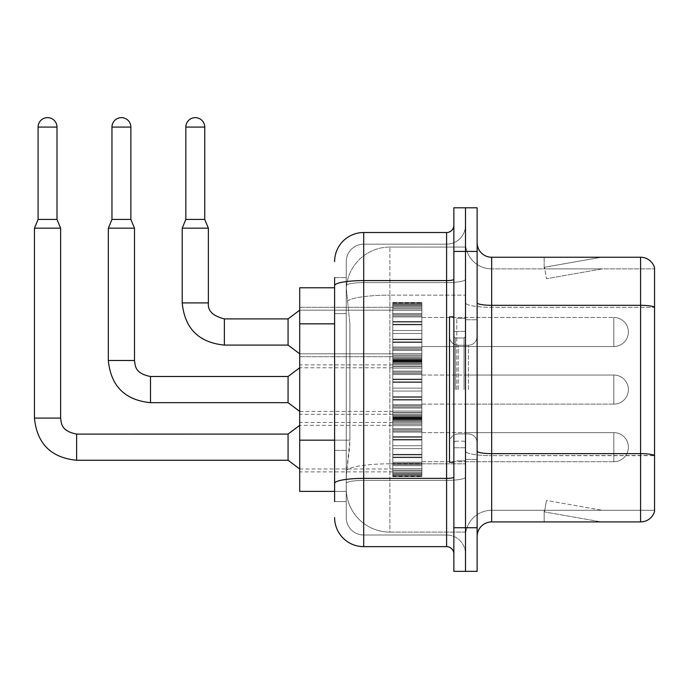 <?xml version="1.0" encoding="UTF-8"?>
<svg xmlns="http://www.w3.org/2000/svg" width="689" height="689" viewBox="0 0 689 689"><rect width="100%" height="100%" fill="white"/><g stroke="black" fill="none" stroke-linecap="round" stroke-linejoin="round"><path stroke-width="0.52" stroke-dasharray="3.44 2.58" d="M392.782 331.995L392.782 302.91L392.782 331.995M299.706 331.995L299.706 307.268L299.706 331.995M392.782 389.586L392.782 360.493L392.782 389.586M299.706 389.586L299.706 364.86L299.706 389.586M392.782 447.17L392.782 418.085L392.782 447.17M299.706 447.17L299.706 471.896L299.706 447.17M421.866 331.995L421.866 302.91L421.866 331.995M421.866 389.586L421.866 360.493L421.866 389.586M421.866 447.17L421.866 418.085L421.866 447.17M465.497 331.995L465.497 317.448L465.497 331.995M465.497 389.586L465.497 318.327L465.497 389.586M465.497 447.17L465.497 461.716L465.497 447.17M334.613 440.176L349.891 440.176L349.607 447.755L346.421 473.929L349.891 440.176L349.891 323.839L349.891 440.176L299.706 440.176L299.706 491.378L346.343 491.378L346.248 488.475A43.631 43.631 0 0 0 389.871 532.097L465.497 532.097L465.497 463.826L465.497 532.097L389.871 532.097L389.871 463.826L389.871 532.097A43.631 43.631 0 0 1 346.248 488.475L346.248 479.596L346.343 491.378L334.613 491.378M346.421 473.929L346.248 479.596L346.421 473.929M389.871 247.067L465.497 247.067L465.497 295.133L465.497 247.067L389.871 247.067A43.631 43.631 0 0 0 346.309 288.381L349.891 323.839L346.309 288.381A43.631 43.631 0 0 1 389.871 247.067L389.871 295.133L465.497 295.133L465.497 463.826L465.497 295.133L389.871 295.133L389.871 247.067A43.631 43.631 0 0 0 346.309 288.381M334.613 287.787L299.706 287.787L299.706 440.176M477.132 389.586L477.132 319.774L477.132 389.586M456.773 389.586L456.773 318.327L456.773 389.586M465.497 463.749L465.497 302.79L465.497 463.749M477.132 451.123L477.132 302.79L477.132 451.123A14.547 2.523 0 0 0 491.67 453.646L640.589 453.646A14.547 2.523 180 0 1 654.55 455.463L491.67 455.67L491.67 510.291A26.173 26.173 0 0 0 465.497 536.464A26.173 26.173 0 0 1 491.67 510.291L654.55 510.291L654.55 267.711A14.547 14.547 0 0 0 640.589 257.247L640.589 521.918A14.547 14.547 0 0 0 654.55 511.453L654.55 463.749L654.55 510.291L491.67 510.291L491.67 257.247A14.547 14.547 0 0 1 477.132 242.7L477.132 302.79L477.132 242.7M465.497 242.7L465.497 302.79L465.497 242.7A26.173 26.173 0 0 0 491.67 268.882A26.173 26.173 0 0 1 465.497 242.7A26.173 26.173 0 0 0 491.67 268.882L491.67 455.67A26.173 4.547 0 0 1 465.497 451.123A26.173 4.547 0 0 0 491.67 455.67L491.67 268.882L654.55 268.882L491.67 268.882M465.497 251.425L465.497 207.802L477.132 207.802L477.132 251.425L465.497 251.425L465.497 207.802L453.862 207.802L453.862 251.425L465.497 251.425L465.497 527.74L465.497 251.425M453.862 251.425L453.862 571.362L465.497 571.362L465.497 527.74L465.497 571.362L477.132 571.362L477.132 251.425M600.317 521.745A11.635 11.635 0 0 0 602.341 521.918L544.172 521.918L602.341 521.918A11.635 11.635 0 0 1 600.317 521.745A11.635 11.635 0 0 0 602.341 521.918A11.635 11.635 0 0 1 600.317 521.745A11.635 11.635 0 0 0 602.341 521.918A11.635 11.635 0 0 1 600.317 521.745A11.635 11.635 0 0 0 602.341 521.918A11.635 11.635 0 0 1 600.317 521.745A11.635 11.635 0 0 0 602.341 521.918A11.635 11.635 0 0 1 600.317 521.745A11.635 11.635 0 0 0 602.341 521.918A11.635 11.635 0 0 1 600.317 521.745A11.635 11.635 0 0 0 602.341 521.918A11.635 11.635 0 0 1 600.317 521.745L544.465 511.893L600.317 521.745M544.172 510.291L544.172 521.918L544.172 510.291L544.749 510.291L544.465 511.893L544.749 510.291L544.172 510.291L544.172 521.918L544.172 510.291L544.749 510.291L544.465 511.893L544.749 510.291L544.172 510.291L544.172 521.918L544.172 510.291L544.749 510.291L544.465 511.893L544.749 510.291L544.172 510.291L544.172 521.918L544.172 510.291L544.749 510.291L544.465 511.893L544.749 510.291L544.172 510.291L544.172 521.918L544.172 510.291L544.749 510.291L544.465 511.893L544.749 510.291L544.172 510.291L544.172 521.918L544.172 510.291L544.749 510.291L544.465 511.893L544.749 510.291L544.172 510.291L544.172 521.918L544.172 510.291L544.749 510.291L544.465 511.893L544.749 510.291L544.172 510.291M640.589 521.918L491.67 521.918L491.67 455.67L654.55 455.67L654.55 307.337L491.67 307.337A26.173 4.547 0 0 1 465.497 302.79A26.173 4.547 0 0 0 491.67 307.337L654.55 307.337M654.55 267.711A14.547 14.547 0 0 0 640.589 257.247L491.67 257.247M602.341 257.247L544.172 257.247L602.341 257.247A11.635 11.635 0 0 0 600.317 257.419A11.635 11.635 0 0 1 602.341 257.247A11.635 11.635 0 0 0 600.317 257.419A11.635 11.635 0 0 1 602.341 257.247A11.635 11.635 0 0 0 600.317 257.419A11.635 11.635 0 0 1 602.341 257.247A11.635 11.635 0 0 0 600.317 257.419A11.635 11.635 0 0 1 602.341 257.247A11.635 11.635 0 0 0 600.317 257.419A11.635 11.635 0 0 1 602.341 257.247A11.635 11.635 0 0 0 600.317 257.419A11.635 11.635 0 0 1 602.341 257.247A11.635 11.635 0 0 0 600.317 257.419A11.635 11.635 0 0 1 602.341 257.247M477.132 536.464A14.547 14.547 0 0 1 491.67 521.918M654.55 307.13L654.55 268.882L654.55 307.13A14.547 2.523 180 0 0 640.589 305.313L491.67 305.313A14.547 2.523 0 0 1 477.132 302.79M602.341 510.291L544.749 510.291L602.341 510.291L544.749 510.291L602.341 510.291L544.749 510.291L602.341 510.291L544.749 510.291L602.341 510.291L544.749 510.291L602.341 510.291L544.749 510.291L602.341 510.291L544.749 510.291L602.341 510.291L546.489 500.438L544.749 510.291L546.489 500.438L544.749 510.291L546.489 500.438L544.749 510.291L546.489 500.438L544.749 510.291L546.489 500.438L544.749 510.291L546.489 500.438L544.749 510.291L546.489 500.438L544.749 510.291L546.489 500.438L602.341 510.291M544.749 268.882L544.172 268.882L544.749 268.882L544.172 268.882L544.749 268.882L544.172 268.882L544.749 268.882L544.172 268.882L544.749 268.882L544.172 268.882L544.749 268.882L544.172 268.882L544.749 268.882L544.172 268.882L544.749 268.882L544.465 267.272L600.317 257.419L544.465 267.272L544.749 268.882L544.465 267.272L600.317 257.419L544.465 267.272L544.749 268.882L544.465 267.272L600.317 257.419L544.465 267.272L544.749 268.882L544.465 267.272L600.317 257.419L544.465 267.272L544.749 268.882L544.465 267.272L600.317 257.419L544.465 267.272L544.749 268.882L544.465 267.272L600.317 257.419L544.465 267.272L544.749 268.882L544.465 267.272L600.317 257.419L544.465 267.272L544.749 268.882L602.341 268.882L544.749 268.882L602.341 268.882L544.749 268.882L602.341 268.882L544.749 268.882L602.341 268.882L544.749 268.882L602.341 268.882L544.749 268.882L602.341 268.882L544.749 268.882L602.341 268.882L544.749 268.882L546.489 278.726L544.749 268.882M544.172 257.247L544.172 268.882L544.172 257.247M602.341 268.882L546.489 278.726L602.341 268.882M334.613 501.558L346.248 501.558L346.248 277.607L346.248 501.558L334.613 501.558L334.613 450.356L334.613 483.42A29.084 5.047 180 0 1 363.697 478.373L446.593 478.373L446.593 546.644A7.269 7.269 0 0 1 453.862 553.913L453.862 225.251L453.862 553.913M334.613 517.56A29.084 29.084 0 0 0 363.697 546.644L363.697 535.009A17.449 17.449 0 0 1 346.248 517.56L346.248 285.642L346.248 517.56A17.449 17.449 0 0 0 363.697 535.009L446.593 535.009L446.593 488.475L446.593 535.009L363.697 535.009L363.697 480.388L446.593 480.388L446.593 488.475L446.593 480.388A18.904 3.281 0 0 0 465.497 477.107L465.497 279.329L465.497 477.107A18.904 3.281 0 0 1 446.593 480.388L446.593 282.611L446.593 480.388L363.697 480.388L363.697 244.156L446.593 244.156A18.904 18.904 0 0 0 465.497 225.251L465.497 279.329L465.497 225.251A18.904 18.904 0 0 1 446.593 244.156L446.593 282.611L446.593 244.156A18.904 18.904 0 0 0 465.497 225.251M453.862 389.586L453.862 316.871L453.862 389.586M346.248 261.605A17.449 17.449 0 0 1 363.697 244.156A17.449 17.449 0 0 0 346.248 261.605L346.248 285.642L346.248 261.605A17.449 17.449 0 0 1 363.697 244.156L363.697 232.52A29.084 29.084 0 0 0 334.613 261.605A29.084 29.084 0 0 1 363.697 232.52L446.593 232.52A7.269 7.269 0 0 0 453.862 225.251A7.269 7.269 0 0 1 446.593 232.52L446.593 478.373A7.269 1.266 -0 0 0 453.862 477.107M363.697 546.644L446.593 546.644M334.613 313.659L334.613 450.356L334.613 285.642L334.613 313.659L346.248 313.659L334.613 313.659M334.613 277.607L346.248 277.607L334.613 277.607L334.613 483.42M363.697 244.156L446.593 244.156M465.497 553.913A18.904 18.904 0 0 0 446.593 535.009A18.904 18.904 0 0 1 465.497 553.913A18.904 18.904 0 0 0 446.593 535.009M465.497 461.716L613.83 461.716L613.83 447.17L613.83 461.716A14.547 14.547 0 0 0 628.377 447.17A14.547 14.547 0 0 0 613.83 432.632A14.547 14.547 0 0 1 628.377 447.17A14.547 14.547 0 0 1 613.83 461.716A14.547 14.547 0 0 0 628.377 447.17A14.547 14.547 0 0 0 613.83 432.632A14.547 14.547 0 0 1 628.377 447.17A14.547 14.547 0 0 1 613.83 461.716A14.547 14.547 0 0 0 628.377 447.17A14.547 14.547 0 0 0 613.83 432.632A14.547 14.547 0 0 1 628.377 447.17A14.547 14.547 0 0 1 613.83 461.716A14.547 14.547 0 0 0 628.377 447.17A14.547 14.547 0 0 0 613.83 432.632A14.547 14.547 0 0 1 628.377 447.17A14.547 14.547 0 0 1 613.83 461.716A14.547 14.547 0 0 0 628.377 447.17A14.547 14.547 0 0 0 613.83 432.632A14.547 14.547 0 0 1 628.377 447.17A14.547 14.547 0 0 1 613.83 461.716A14.547 14.547 0 0 0 628.377 447.17A14.547 14.547 0 0 0 613.83 432.632A14.547 14.547 0 0 1 628.377 447.17A14.547 14.547 0 0 1 613.83 461.716A14.547 14.547 0 0 0 628.377 447.17A14.547 14.547 0 0 0 613.83 432.632A14.547 14.547 0 0 1 628.377 447.17A14.547 14.547 0 0 1 613.83 461.716A14.547 14.547 0 0 0 628.377 447.17A14.547 14.547 0 0 0 613.83 432.632L613.83 461.716L613.83 432.632L613.83 461.716L613.83 432.632L613.83 461.716L613.83 432.632L613.83 461.716L613.83 432.632L613.83 461.716L613.83 432.632L613.83 461.716L613.83 432.632L613.83 461.716L613.83 432.632L613.83 461.716L613.83 432.632L613.83 461.716L613.83 432.632L613.83 461.716L613.83 432.632L613.83 461.716L613.83 432.632L613.83 461.716L613.83 432.632L613.83 461.716L613.83 432.632L613.83 461.716L613.83 432.632L465.497 432.632M56.989 219.429L56.989 127.086L56.989 219.429L56.989 127.086L56.989 219.429L56.989 127.086L56.989 219.429L56.989 127.086L56.989 219.429L56.989 127.086L56.989 219.429L56.989 127.086L56.989 219.429L56.989 127.086L38.084 127.086L56.989 127.086A9.457 9.457 0 0 0 47.541 117.638A9.457 9.457 0 0 0 38.084 127.086A9.457 9.457 0 0 1 47.541 117.638A9.457 9.457 0 0 1 56.989 127.086A9.457 9.457 0 0 0 47.541 117.638A9.457 9.457 0 0 0 38.084 127.086A9.457 9.457 0 0 1 47.541 117.638A9.457 9.457 0 0 1 56.989 127.086A9.457 9.457 0 0 0 47.541 117.638A9.457 9.457 0 0 0 38.084 127.086A9.457 9.457 0 0 1 47.541 117.638A9.457 9.457 0 0 1 56.989 127.086A9.457 9.457 0 0 0 47.541 117.638A9.457 9.457 0 0 0 38.084 127.086A9.457 9.457 0 0 1 47.541 117.638A9.457 9.457 0 0 1 56.989 127.086A9.457 9.457 0 0 0 47.541 117.638A9.457 9.457 0 0 0 38.084 127.086A9.457 9.457 0 0 1 47.541 117.638A9.457 9.457 0 0 1 56.989 127.086A9.457 9.457 0 0 0 47.541 117.638A9.457 9.457 0 0 0 38.084 127.086A9.457 9.457 0 0 1 47.541 117.638A9.457 9.457 0 0 1 56.989 127.086A9.457 9.457 0 0 0 47.541 117.638A9.457 9.457 0 0 0 38.084 127.086A9.457 9.457 0 0 1 47.541 117.638A9.457 9.457 0 0 1 56.989 127.086L56.989 219.429L38.084 219.429L56.989 219.429L38.084 219.429L56.989 219.429L38.084 219.429L56.989 219.429L38.084 219.429L56.989 219.429L38.084 219.429L56.989 219.429L38.084 219.429L56.989 219.429L38.084 219.429L56.989 219.429L38.084 219.429L56.989 219.429L38.084 219.429L56.989 219.429L38.084 219.429L56.989 219.429L38.084 219.429L56.989 219.429L38.084 219.429L56.989 219.429L38.084 219.429L56.989 219.429L38.084 219.429L47.541 219.429L38.084 219.429L34.45 228.162L60.623 228.162L34.45 228.162L60.623 228.162L34.45 228.162L60.623 228.162L34.45 228.162L60.623 228.162L34.45 228.162L60.623 228.162L34.45 228.162L60.623 228.162L34.45 228.162L60.623 228.162L34.45 228.162L60.623 228.162L34.45 228.162L60.623 228.162L34.45 228.162L60.623 228.162L34.45 228.162L60.623 228.162L34.45 228.162L60.623 228.162L34.45 228.162L60.623 228.162L34.45 228.162L60.623 228.162L34.45 228.162L34.45 418.085L34.45 228.162L34.45 418.085L34.45 228.162L34.45 418.085L34.45 228.162L34.45 418.085L34.45 228.162L34.45 418.085L34.45 228.162L34.45 418.085L34.45 228.162L34.45 418.085L34.45 228.162L60.623 228.162L60.623 418.085L60.623 228.162L60.623 418.085L60.623 228.162L60.623 418.085L60.623 228.162L60.623 418.085L60.623 228.162L60.623 418.085L60.623 228.162L60.623 418.085L60.623 228.162L60.623 418.085L60.623 228.162L56.989 219.429L60.623 228.162M288.071 460.261L299.706 468.985L288.071 460.261L76.625 460.261L288.071 460.261L299.706 468.985L288.071 460.261L76.625 460.261L288.071 460.261L299.706 468.985L288.071 460.261L76.625 460.261L288.071 460.261L299.706 468.985L288.071 460.261L76.625 460.261L288.071 460.261L299.706 468.985L288.071 460.261L76.625 460.261L288.071 460.261L299.706 468.985L288.071 460.261L76.625 460.261L288.071 460.261L299.706 468.985L288.071 460.261L76.625 460.261L76.625 447.17L76.625 460.261L288.071 460.261L288.071 434.087L288.071 460.261L288.071 434.087L288.071 460.261L288.071 434.087L288.071 460.261L288.071 434.087L288.071 460.261L288.071 434.087L288.071 460.261L288.071 434.087L288.071 460.261L288.071 434.087L288.071 460.261L288.071 434.087L288.071 460.261L288.071 434.087L288.071 460.261L288.071 434.087L288.071 460.261L288.071 434.087L288.071 460.261L288.071 434.087L288.071 460.261L288.071 434.087L288.071 460.261L288.071 434.087L288.071 447.17L288.071 434.087L76.625 434.087L76.625 460.261L76.625 434.087C60.58 430.892 61.51 423.167 60.623 418.085L34.45 418.085M56.989 127.086L38.084 127.086L38.084 219.429L34.45 228.162M392.782 475.66L392.782 473.903L392.782 476.659L392.782 475.66L421.866 475.66L421.866 472.999L392.782 472.999L392.782 474.764L392.782 472.999L421.866 472.999L421.866 476.659L421.866 472.999L421.866 474.764L421.866 472.999L392.782 472.999L392.782 473.903L421.866 473.903L421.866 476.659L421.866 471.879L421.866 474.764L421.866 472.999L392.782 472.999L392.782 474.764L392.782 471.879L392.782 474.764L421.866 474.764L421.866 470.38L421.866 476.659L421.866 468.666L421.866 474.764L421.866 472.999L392.782 472.999L421.866 472.999L421.866 476.659L421.866 468.666L421.866 474.764L421.866 472.999L392.782 472.999L392.782 473.903L421.866 473.903L421.866 476.659L421.866 465.678L421.866 474.764L421.866 472.999L392.782 472.999L392.782 474.764L421.866 474.764L421.866 464.593L421.866 476.659L421.866 462.233L421.866 474.764L421.866 472.999L392.782 472.999L421.866 472.999L421.866 476.659L421.866 462.233L421.866 474.764L421.866 472.999L392.782 472.999L392.782 475.66L421.866 475.66L421.866 476.659L421.866 457.668L421.866 474.764L421.866 472.999L392.782 472.999L392.782 474.764L392.782 472.999L421.866 472.999L421.866 476.659L421.866 457.091L421.866 474.764L421.866 472.999L392.782 472.999L392.782 470.38L392.782 471.879L421.866 471.879L421.866 454.327L421.866 476.659L421.866 448.625L421.866 474.764L421.866 472.999L392.782 472.999L421.866 472.999L421.866 476.659L421.866 474.799L421.866 476.659L421.866 475.66L392.782 475.66L392.782 473.903L421.866 473.903L421.866 472.999L421.866 474.764L421.866 445.714L421.866 474.764L421.866 472.999L392.782 472.999L392.782 473.903L421.866 473.903L421.866 475.66L392.782 475.66L392.782 476.659L392.782 474.799L392.782 476.659L421.866 476.659L421.866 474.799L421.866 476.659L392.782 476.659L392.782 473.903L392.782 476.659L392.782 474.799L421.866 474.799L392.782 474.799L392.782 476.659L421.866 476.659L392.782 476.659L392.782 475.66L421.866 475.66L392.782 475.66L392.782 472.999L392.782 474.764L421.866 474.764L421.866 439.444L421.866 474.764L421.866 472.999L421.866 473.903L392.782 473.903L421.866 473.903L392.782 473.903L392.782 476.659L392.782 474.799L421.866 474.799L392.782 474.799L392.782 476.659L421.866 476.659L392.782 476.659L392.782 475.66L421.866 475.66L392.782 475.66L392.782 472.999L421.866 472.999L421.866 474.764L421.866 439.444L421.866 471.879L392.782 471.879L392.782 474.764L421.866 474.764L392.782 474.764L392.782 472.999L392.782 473.903L421.866 473.903L392.782 473.903L392.782 476.659L392.782 474.799L421.866 474.799L392.782 474.799L392.782 476.659L421.866 476.659L392.782 476.659L392.782 475.66L421.866 475.66L392.782 475.66L392.782 468.666L392.782 470.38L421.866 470.38L421.866 437.248L421.866 470.38L392.782 470.38L392.782 471.879L421.866 471.879L392.782 471.879L392.782 474.764L421.866 474.764L392.782 474.764L392.782 472.999L421.866 472.999L392.782 472.999L392.782 473.903L421.866 473.903L392.782 473.903L392.782 476.659L392.782 474.799L421.866 474.799L392.782 474.799L392.782 476.659L421.866 476.659L392.782 476.659L392.782 475.66L421.866 475.66L392.782 475.66L392.782 468.666L392.782 470.174L392.782 468.666L421.866 468.666L421.866 470.174L421.866 436.68L421.866 470.174L421.866 468.666L392.782 468.666L392.782 470.38L421.866 470.38L392.782 470.38L392.782 471.879L421.866 471.879L392.782 471.879L392.782 474.764L421.866 474.764L392.782 474.764L392.782 472.999L421.866 472.999L421.866 473.903L392.782 473.903L392.782 476.659L392.782 474.799L421.866 474.799L392.782 474.799L392.782 476.659L421.866 476.659L392.782 476.659L392.782 475.66L421.866 475.66L392.782 475.66L392.782 472.999L392.782 473.903L421.866 473.903L392.782 473.903L392.782 476.659L392.782 474.799L421.866 474.799L392.782 474.799L392.782 476.659L421.866 476.659L392.782 476.659L392.782 475.66L421.866 475.66L392.782 475.66L392.782 465.678L392.782 470.174L421.866 470.174L421.866 431.013L421.866 470.174L392.782 470.174L392.782 468.666L421.866 468.666L392.782 468.666L392.782 470.38L421.866 470.38L392.782 470.38L392.782 471.879L421.866 471.879L392.782 471.879L392.782 474.764L421.866 474.764L392.782 474.764L392.782 472.999L421.866 472.999L421.866 474.764L392.782 474.764L392.782 464.593L392.782 465.678L421.866 465.678L421.866 431.013L421.866 465.678L392.782 465.678L392.782 470.174L421.866 470.174L392.782 470.174L392.782 468.666L421.866 468.666L392.782 468.666L392.782 470.38L421.866 470.38L392.782 470.38L392.782 471.879L421.866 471.879L392.782 471.879L392.782 474.764L392.782 472.999L392.782 473.903L421.866 473.903L392.782 473.903L392.782 476.659L392.782 474.799L421.866 474.799L392.782 474.799L392.782 476.659L421.866 476.659L392.782 476.659L392.782 475.66L421.866 475.66L392.782 475.66L392.782 462.233L392.782 464.593L421.866 464.593L421.866 429.755L421.866 464.593L392.782 464.593L392.782 465.678L421.866 465.678L392.782 465.678L392.782 470.174L421.866 470.174L392.782 470.174L392.782 468.666L421.866 468.666L392.782 468.666L392.782 470.38L421.866 470.38L392.782 470.38L392.782 471.879L421.866 471.879L392.782 471.879L392.782 474.764L421.866 474.764L392.782 474.764L392.782 472.999L421.866 472.999L392.782 472.999L392.782 473.903L421.866 473.903L392.782 473.903L392.782 476.659L392.782 474.799L421.866 474.799L392.782 474.799L392.782 476.659L421.866 476.659L392.782 476.659L392.782 475.66L421.866 475.66L392.782 475.66L392.782 462.233L392.782 463.327L392.782 462.233L421.866 462.233L421.866 463.327L421.866 428.661L421.866 463.327L421.866 462.233L392.782 462.233L392.782 464.593L421.866 464.593L392.782 464.593L392.782 465.678L421.866 465.678L392.782 465.678L392.782 470.174L421.866 470.174L392.782 470.174L392.782 468.666L421.866 468.666L392.782 468.666L392.782 470.38L421.866 470.38L392.782 470.38L392.782 471.879L421.866 471.879L392.782 471.879L392.782 474.764L421.866 474.764L392.782 474.764L392.782 472.999L421.866 472.999L421.866 473.903L392.782 473.903L421.866 473.903L392.782 473.903L392.782 476.659L392.782 474.799L421.866 474.799L392.782 474.799L392.782 476.659L421.866 476.659L392.782 476.659L392.782 475.66L421.866 475.66L392.782 475.66L392.782 472.999L392.782 473.903L421.866 473.903L392.782 473.903L392.782 476.659L392.782 474.799L421.866 474.799L392.782 474.799L392.782 476.659L421.866 476.659L392.782 476.659L392.782 475.66L421.866 475.66L392.782 475.66L392.782 457.668L392.782 463.327L421.866 463.327L421.866 424.174L421.866 463.327L392.782 463.327L392.782 462.233L421.866 462.233L392.782 462.233L392.782 464.593L421.866 464.593L392.782 464.593L392.782 465.678L421.866 465.678L392.782 465.678L392.782 470.174L421.866 470.174L392.782 470.174L392.782 468.666L421.866 468.666L392.782 468.666L392.782 470.38L421.866 470.38L392.782 470.38L392.782 471.879L421.866 471.879L392.782 471.879L392.782 474.764L421.866 474.764L392.782 474.764L392.782 472.999L421.866 472.999L421.866 474.764L392.782 474.764L392.782 457.091L392.782 457.668L421.866 457.668L421.866 424.174L421.866 457.668L392.782 457.668L392.782 463.327L421.866 463.327L392.782 463.327L392.782 462.233L421.866 462.233L392.782 462.233L392.782 464.593L421.866 464.593L392.782 464.593L392.782 465.678L421.866 465.678L392.782 465.678L392.782 470.174L421.866 470.174L392.782 470.174L392.782 468.666L421.866 468.666L392.782 468.666L392.782 470.38L421.866 470.38L392.782 470.38L392.782 471.879L421.866 471.879L392.782 471.879L392.782 474.764L421.866 474.764L392.782 474.764L392.782 472.999L392.782 473.903L421.866 473.903L392.782 473.903L392.782 476.659L392.782 474.799L421.866 474.799L392.782 474.799L392.782 476.659L421.866 476.659L392.782 476.659L392.782 475.66L421.866 475.66L392.782 475.66L392.782 454.327L392.782 457.091L421.866 457.091L421.866 423.959L421.866 457.091L392.782 457.091L392.782 457.668L421.866 457.668L392.782 457.668L392.782 463.327L421.866 463.327L392.782 463.327L392.782 462.233L421.866 462.233L392.782 462.233L392.782 464.593L421.866 464.593L392.782 464.593L392.782 465.678L421.866 465.678L392.782 465.678L392.782 470.174L421.866 470.174L392.782 470.174L392.782 468.666L421.866 468.666L392.782 468.666L392.782 470.38L421.866 470.38L392.782 470.38L392.782 471.879L421.866 471.879L392.782 471.879L392.782 474.764L421.866 474.764L392.782 474.764L392.782 472.999L421.866 472.999L392.782 472.999L392.782 473.903L421.866 473.903L392.782 473.903L392.782 476.659L392.782 474.799L421.866 474.799L392.782 474.799L392.782 476.659L421.866 476.659L392.782 476.659L392.782 475.66L421.866 475.66L392.782 475.66L392.782 454.327L392.782 454.904L392.782 454.327L421.866 454.327L421.866 454.904L421.866 422.46L421.866 454.904L421.866 454.327L392.782 454.327L392.782 457.091L421.866 457.091L392.782 457.091L392.782 457.668L421.866 457.668L392.782 457.668L392.782 463.327L421.866 463.327L392.782 463.327L392.782 462.233L421.866 462.233L392.782 462.233L392.782 464.593L421.866 464.593L392.782 464.593L392.782 465.678L421.866 465.678L392.782 465.678L392.782 470.174L421.866 470.174L392.782 470.174L392.782 468.666L421.866 468.666L392.782 468.666L392.782 470.38L421.866 470.38L392.782 470.38L392.782 471.879L421.866 471.879L392.782 471.879L392.782 474.764L421.866 474.764L392.782 474.764L392.782 472.999L421.866 472.999L421.866 473.903L392.782 473.903L392.782 476.659L392.782 474.799L421.866 474.799L392.782 474.799L392.782 476.659L421.866 476.659L392.782 476.659L392.782 475.66L421.866 475.66L392.782 475.66M392.782 448.625L392.782 454.904L392.782 445.714L392.782 448.625L421.866 448.625L421.866 419.575L421.866 454.904L421.866 417.689L421.866 448.625L392.782 448.625L421.866 448.625L392.782 448.625L392.782 454.904L421.866 454.904L392.782 454.904L392.782 439.444L392.782 445.714L421.866 445.714L421.866 417.689L421.866 445.714L392.782 445.714L421.866 445.714L392.782 445.714L392.782 448.625L421.866 448.625L392.782 448.625L421.866 448.625L392.782 448.625L392.782 454.904L421.866 454.904L392.782 454.904L392.782 454.327L421.866 454.327L392.782 454.327L392.782 439.444L392.782 440.013L392.782 439.444L421.866 439.444L421.866 440.013L421.866 417.689L421.866 440.013L421.866 439.444L392.782 439.444L392.782 445.714L421.866 445.714L392.782 445.714L421.866 445.714L392.782 445.714L392.782 448.625L421.866 448.625L392.782 448.625L421.866 448.625L392.782 448.625L392.782 454.904L421.866 454.904L392.782 454.904L392.782 454.327L421.866 454.327L392.782 454.327L392.782 457.091L421.866 457.091L392.782 457.091L392.782 437.248L392.782 440.013L421.866 440.013L421.866 417.689L421.866 440.013L392.782 440.013L392.782 439.444L421.866 439.444L392.782 439.444L392.782 445.714L421.866 445.714L392.782 445.714L421.866 445.714L392.782 445.714L392.782 448.625L421.866 448.625L392.782 448.625L421.866 448.625L392.782 448.625L392.782 454.904L421.866 454.904L392.782 454.904L392.782 454.327L421.866 454.327L392.782 454.327L392.782 457.091L421.866 457.091L392.782 457.091L392.782 457.668L421.866 457.668L392.782 457.668L392.782 436.68L392.782 437.248L421.866 437.248L421.866 417.689L421.866 437.248L392.782 437.248L392.782 440.013L421.866 440.013L392.782 440.013L392.782 439.444L421.866 439.444L392.782 439.444L392.782 445.714L421.866 445.714L392.782 445.714L421.866 445.714L392.782 445.714L392.782 448.625L421.866 448.625L392.782 448.625L421.866 448.625L392.782 448.625L392.782 454.904L421.866 454.904L392.782 454.904L392.782 454.327L421.866 454.327L392.782 454.327L392.782 457.091L421.866 457.091L392.782 457.091L392.782 457.668L421.866 457.668L392.782 457.668L392.782 463.327L421.866 463.327L392.782 463.327L392.782 431.013L392.782 436.68L421.866 436.68L421.866 417.689L421.866 436.68L392.782 436.68L392.782 437.248L421.866 437.248L392.782 437.248L392.782 440.013L421.866 440.013L392.782 440.013L392.782 439.444L421.866 439.444L392.782 439.444L392.782 445.714L421.866 445.714L392.782 445.714L421.866 445.714L392.782 445.714L392.782 448.625L421.866 448.625L392.782 448.625L421.866 448.625L392.782 448.625L392.782 454.904L421.866 454.904L392.782 454.904L392.782 454.327L421.866 454.327L392.782 454.327L392.782 457.091L421.866 457.091L392.782 457.091L392.782 457.668L421.866 457.668L392.782 457.668L392.782 463.327L421.866 463.327L392.782 463.327L392.782 462.233L421.866 462.233L392.782 462.233L392.782 431.013L392.782 432.106L392.782 431.013L421.866 431.013L421.866 432.106L421.866 417.689L421.866 432.106L421.866 431.013L392.782 431.013L392.782 436.68L421.866 436.68L392.782 436.68L392.782 437.248L421.866 437.248L392.782 437.248L392.782 440.013L421.866 440.013L392.782 440.013L392.782 439.444L421.866 439.444L392.782 439.444L392.782 445.714L421.866 445.714L392.782 445.714L421.866 445.714L392.782 445.714L392.782 448.625L421.866 448.625L392.782 448.625L421.866 448.625L392.782 448.625L392.782 454.904L421.866 454.904L392.782 454.904L392.782 454.327L421.866 454.327L392.782 454.327L392.782 457.091L421.866 457.091L392.782 457.091L392.782 457.668L421.866 457.668L392.782 457.668L392.782 463.327L421.866 463.327L392.782 463.327L392.782 462.233L421.866 462.233L392.782 462.233L392.782 464.593L421.866 464.593L392.782 464.593L392.782 429.755L392.782 432.106L421.866 432.106L421.866 417.689L421.866 432.106L392.782 432.106L392.782 431.013L421.866 431.013L392.782 431.013L392.782 436.68L421.866 436.68L392.782 436.68L392.782 437.248L421.866 437.248L392.782 437.248L392.782 440.013L421.866 440.013L392.782 440.013L392.782 439.444L421.866 439.444L392.782 439.444L392.782 445.714L421.866 445.714L392.782 445.714L421.866 445.714L392.782 445.714L392.782 448.625L421.866 448.625L392.782 448.625L421.866 448.625L392.782 448.625L392.782 454.904L421.866 454.904L392.782 454.904L392.782 454.327L421.866 454.327L392.782 454.327L392.782 457.091L421.866 457.091L392.782 457.091L392.782 457.668L421.866 457.668L392.782 457.668L392.782 463.327L421.866 463.327L392.782 463.327L392.782 462.233L421.866 462.233L392.782 462.233L392.782 464.593L421.866 464.593L392.782 464.593L392.782 465.678L421.866 465.678L392.782 465.678L392.782 428.661L392.782 429.755L421.866 429.755L421.866 417.689L421.866 429.755L392.782 429.755L392.782 432.106L421.866 432.106L392.782 432.106L392.782 431.013L421.866 431.013L392.782 431.013L392.782 436.68L421.866 436.68L392.782 436.68L392.782 437.248L421.866 437.248L392.782 437.248L392.782 440.013L421.866 440.013L392.782 440.013L392.782 439.444L421.866 439.444L392.782 439.444L392.782 445.714L421.866 445.714L392.782 445.714L421.866 445.714L392.782 445.714L392.782 448.625L421.866 448.625L392.782 448.625L421.866 448.625L392.782 448.625L392.782 454.904L421.866 454.904L392.782 454.904L392.782 454.327L421.866 454.327L392.782 454.327L392.782 457.091L421.866 457.091L392.782 457.091L392.782 457.668L421.866 457.668L392.782 457.668L392.782 463.327L421.866 463.327L392.782 463.327L392.782 462.233L421.866 462.233L392.782 462.233L392.782 464.593L421.866 464.593L392.782 464.593L392.782 465.678L421.866 465.678L392.782 465.678L392.782 470.174L421.866 470.174L392.782 470.174L392.782 424.174L392.782 428.661L421.866 428.661L421.866 417.689L421.866 428.661L392.782 428.661L392.782 429.755L421.866 429.755L392.782 429.755L392.782 432.106L421.866 432.106L392.782 432.106L392.782 431.013L421.866 431.013L392.782 431.013L392.782 436.68L421.866 436.68L392.782 436.68L392.782 437.248L421.866 437.248L392.782 437.248L392.782 440.013L421.866 440.013L392.782 440.013L392.782 439.444L421.866 439.444L392.782 439.444L392.782 445.714L421.866 445.714L392.782 445.714L421.866 445.714L392.782 445.714L392.782 448.625L421.866 448.625L392.782 448.625L421.866 448.625L392.782 448.625L392.782 454.904L421.866 454.904L392.782 454.904L392.782 454.327L421.866 454.327L392.782 454.327L392.782 457.091L421.866 457.091L392.782 457.091L392.782 457.668L421.866 457.668L392.782 457.668L392.782 463.327L421.866 463.327L392.782 463.327L392.782 462.233L421.866 462.233L392.782 462.233L392.782 464.593L421.866 464.593L392.782 464.593L392.782 465.678L421.866 465.678L392.782 465.678L392.782 470.174L421.866 470.174L392.782 470.174L392.782 468.666L421.866 468.666L392.782 468.666L392.782 424.174L392.782 425.673L392.782 424.174L421.866 424.174L421.866 425.673L421.866 417.689L421.866 425.673L421.866 424.174L392.782 424.174L392.782 428.661L421.866 428.661L392.782 428.661L392.782 429.755L421.866 429.755L392.782 429.755L392.782 432.106L421.866 432.106L392.782 432.106L392.782 431.013L421.866 431.013L392.782 431.013L392.782 436.68L421.866 436.68L392.782 436.68L392.782 437.248L421.866 437.248L392.782 437.248L392.782 440.013L421.866 440.013L392.782 440.013L392.782 439.444L421.866 439.444L392.782 439.444L392.782 445.714L421.866 445.714L392.782 445.714L421.866 445.714L392.782 445.714L392.782 448.625L421.866 448.625L392.782 448.625L421.866 448.625L392.782 448.625L392.782 454.904L421.866 454.904L392.782 454.904L392.782 454.327L421.866 454.327L392.782 454.327L392.782 457.091L421.866 457.091L392.782 457.091L392.782 457.668L421.866 457.668L392.782 457.668L392.782 463.327L421.866 463.327L392.782 463.327L392.782 462.233L421.866 462.233L392.782 462.233L392.782 464.593L421.866 464.593L392.782 464.593L392.782 465.678L421.866 465.678L392.782 465.678L392.782 470.174L421.866 470.174L392.782 470.174L392.782 468.666L421.866 468.666L392.782 468.666L392.782 470.38L421.866 470.38L392.782 470.38L392.782 423.959L392.782 425.673L421.866 425.673L421.866 417.689L421.866 425.673L392.782 425.673L392.782 424.174L421.866 424.174L392.782 424.174L392.782 428.661L421.866 428.661L392.782 428.661L392.782 429.755L421.866 429.755L392.782 429.755L392.782 432.106L421.866 432.106L392.782 432.106L392.782 431.013L421.866 431.013L392.782 431.013L392.782 436.68L421.866 436.68L392.782 436.68L392.782 437.248L421.866 437.248L392.782 437.248L392.782 440.013L421.866 440.013L392.782 440.013L392.782 439.444L421.866 439.444L392.782 439.444L392.782 445.714L421.866 445.714L392.782 445.714L421.866 445.714L392.782 445.714L392.782 448.625L421.866 448.625L392.782 448.625L421.866 448.625L392.782 448.625L392.782 454.904L421.866 454.904L392.782 454.904L392.782 454.327L421.866 454.327L392.782 454.327L392.782 457.091L421.866 457.091L392.782 457.091L392.782 457.668L421.866 457.668L392.782 457.668L392.782 463.327L421.866 463.327L392.782 463.327L392.782 462.233L421.866 462.233L392.782 462.233L392.782 464.593L421.866 464.593L392.782 464.593L392.782 465.678L421.866 465.678L392.782 465.678L392.782 470.174L421.866 470.174L392.782 470.174L392.782 468.666L421.866 468.666L392.782 468.666L392.782 470.38L421.866 470.38L392.782 470.38L392.782 471.879L421.866 471.879L392.782 471.879L392.782 422.46L392.782 423.959L421.866 423.959L421.866 417.689L421.866 423.959L392.782 423.959L392.782 425.673L421.866 425.673L392.782 425.673L392.782 424.174L421.866 424.174L392.782 424.174L392.782 428.661L421.866 428.661L392.782 428.661L392.782 429.755L421.866 429.755L392.782 429.755L392.782 432.106L421.866 432.106L392.782 432.106L392.782 431.013L421.866 431.013L392.782 431.013L392.782 436.68L421.866 436.68L392.782 436.68L392.782 437.248L421.866 437.248L392.782 437.248L392.782 440.013L421.866 440.013L392.782 440.013L392.782 439.444L421.866 439.444L392.782 439.444L392.782 445.714L421.866 445.714L392.782 445.714L421.866 445.714L392.782 445.714L392.782 448.625L421.866 448.625L392.782 448.625L421.866 448.625L392.782 448.625L392.782 454.904L421.866 454.904L392.782 454.904L392.782 454.327L421.866 454.327L392.782 454.327L392.782 457.091L421.866 457.091L392.782 457.091L392.782 457.668L421.866 457.668L392.782 457.668L392.782 463.327L421.866 463.327L392.782 463.327L392.782 462.233L421.866 462.233L392.782 462.233L392.782 464.593L421.866 464.593L392.782 464.593L392.782 465.678L421.866 465.678L392.782 465.678L392.782 470.174L421.866 470.174L392.782 470.174L392.782 468.666L421.866 468.666L392.782 468.666L392.782 470.38L421.866 470.38L392.782 470.38L392.782 471.879L421.866 471.879L392.782 471.879L392.782 474.764L421.866 474.764L392.782 474.764L392.782 419.575L392.782 422.46L421.866 422.46L421.866 417.689L421.866 422.46L392.782 422.46L392.782 423.959L421.866 423.959L392.782 423.959L392.782 425.673L421.866 425.673L392.782 425.673L392.782 424.174L421.866 424.174L392.782 424.174L392.782 428.661L421.866 428.661L392.782 428.661L392.782 429.755L421.866 429.755L392.782 429.755L392.782 432.106L421.866 432.106L392.782 432.106L392.782 431.013L421.866 431.013L392.782 431.013L392.782 436.68L421.866 436.68L392.782 436.68L392.782 437.248L421.866 437.248L392.782 437.248L392.782 440.013L421.866 440.013L392.782 440.013L392.782 439.444L421.866 439.444L392.782 439.444L392.782 445.714L421.866 445.714L392.782 445.714L421.866 445.714L392.782 445.714L392.782 448.625L421.866 448.625L392.782 448.625L421.866 448.625L392.782 448.625L392.782 454.904L421.866 454.904L392.782 454.904L392.782 454.327L421.866 454.327L392.782 454.327L392.782 457.091L421.866 457.091L392.782 457.091L392.782 457.668L421.866 457.668L392.782 457.668L392.782 463.327L421.866 463.327L392.782 463.327L392.782 462.233L421.866 462.233L392.782 462.233L392.782 464.593L421.866 464.593L392.782 464.593L392.782 465.678L421.866 465.678L392.782 465.678L392.782 470.174L421.866 470.174L392.782 470.174L392.782 468.666L421.866 468.666L392.782 468.666L392.782 470.38L421.866 470.38L392.782 470.38L392.782 471.879L421.866 471.879L392.782 471.879L392.782 474.764L421.866 474.764L392.782 474.764L392.782 472.999L421.866 472.999L421.866 474.764L392.782 474.764L392.782 417.689L392.782 421.341L392.782 417.689L392.782 419.541L421.866 419.575L421.866 417.689L421.866 421.341L421.866 417.689L421.866 419.541L392.782 419.541L421.866 419.541L392.782 419.575L392.782 422.46L421.866 422.46L392.782 422.46L392.782 423.959L421.866 423.959L392.782 423.959L392.782 425.673L421.866 425.673L392.782 425.673L392.782 424.174L421.866 424.174L392.782 424.174L392.782 428.661L421.866 428.661L392.782 428.661L392.782 429.755L421.866 429.755L392.782 429.755L392.782 432.106L421.866 432.106L392.782 432.106L392.782 431.013L421.866 431.013L392.782 431.013L392.782 436.68L421.866 436.68L392.782 436.68L392.782 437.248L421.866 437.248L392.782 437.248L392.782 440.013L421.866 440.013L392.782 440.013L392.782 439.444L421.866 439.444L392.782 439.444L392.782 445.714L421.866 445.714L392.782 445.714L421.866 445.714L392.782 445.714L392.782 448.625L421.866 448.625L392.782 448.625M392.782 421.341L421.866 421.341L392.782 421.341L392.782 417.689L421.866 417.689L392.782 417.689L392.782 418.679L421.866 418.679L392.782 418.679L392.782 420.445L421.866 420.445L392.782 420.445L392.782 421.341L392.782 417.689L392.782 421.341L421.866 421.341L392.782 421.341L392.782 419.575L421.866 419.575L392.782 419.541L421.866 419.541L392.782 419.575L392.782 422.46L392.782 417.689L421.866 417.689L392.782 417.689L392.782 418.679L421.866 418.679L392.782 418.679L392.782 420.445L421.866 420.445L392.782 420.445L392.782 421.341L392.782 417.689L392.782 421.341L421.866 421.341L392.782 421.341L392.782 419.575L421.866 419.575L392.782 419.541L421.866 419.541L392.782 419.575L392.782 422.46L421.866 422.46L392.782 422.46L392.782 423.959L392.782 417.689L421.866 417.689L392.782 417.689L392.782 418.679L421.866 418.679L392.782 418.679L392.782 420.445L421.866 420.445L392.782 420.445L392.782 421.341L392.782 417.689L392.782 421.341L421.866 421.341L392.782 421.341L392.782 419.575L421.866 419.575L392.782 419.541L421.866 419.541L392.782 419.575L392.782 422.46L421.866 422.46L392.782 422.46L392.782 423.959L421.866 423.959L392.782 423.959L392.782 425.673L392.782 417.689L421.866 417.689L392.782 417.689L392.782 418.679L421.866 418.679L392.782 418.679L392.782 420.445L421.866 420.445L392.782 420.445L392.782 421.341L392.782 417.689L392.782 421.341L421.866 421.341L392.782 421.341L392.782 419.575L421.866 419.575L392.782 419.541L421.866 419.541L392.782 419.575L392.782 422.46L421.866 422.46L392.782 422.46L392.782 423.959L421.866 423.959L392.782 423.959L392.782 425.673L421.866 425.673L392.782 425.673L392.782 417.689L421.866 417.689L392.782 417.689L392.782 418.679L421.866 418.679L392.782 418.679L392.782 420.445L421.866 420.445L392.782 420.445L392.782 421.341L392.782 417.689L392.782 421.341L421.866 421.341L392.782 421.341L392.782 419.575L421.866 419.575L392.782 419.541L421.866 419.541L392.782 419.575L392.782 422.46L421.866 422.46L392.782 422.46L392.782 423.959L421.866 423.959L392.782 423.959L392.782 425.673L421.866 425.673L392.782 425.673L392.782 424.174L421.866 424.174L392.782 424.174L392.782 428.661L392.782 417.689L421.866 417.689L392.782 417.689L392.782 418.679L421.866 418.679L392.782 418.679L392.782 420.445L421.866 420.445L392.782 420.445L392.782 421.341L392.782 417.689L392.782 421.341L421.866 421.341L392.782 421.341L392.782 419.575L421.866 419.575L392.782 419.541L421.866 419.541L392.782 419.575L392.782 422.46L421.866 422.46L392.782 422.46L392.782 423.959L421.866 423.959L392.782 423.959L392.782 425.673L421.866 425.673L392.782 425.673L392.782 424.174L421.866 424.174L392.782 424.174L392.782 428.661L421.866 428.661L392.782 428.661L392.782 429.755L392.782 417.689L421.866 417.689L392.782 417.689L392.782 418.679L421.866 418.679L392.782 418.679L392.782 420.445L421.866 420.445L392.782 420.445L392.782 421.341L392.782 417.689L392.782 421.341L421.866 421.341L392.782 421.341L392.782 419.575L421.866 419.575L392.782 419.541L421.866 419.541L392.782 419.575L392.782 422.46L421.866 422.46L392.782 422.46L392.782 423.959L421.866 423.959L392.782 423.959L392.782 425.673L421.866 425.673L392.782 425.673L392.782 424.174L421.866 424.174L392.782 424.174L392.782 428.661L421.866 428.661L392.782 428.661L392.782 429.755L421.866 429.755L392.782 429.755L392.782 432.106L392.782 417.689L421.866 417.689L392.782 417.689L392.782 418.679L421.866 418.679L392.782 418.679L392.782 420.445L421.866 420.445L392.782 420.445L392.782 421.341L392.782 417.689L392.782 421.341L421.866 421.341L392.782 421.341L392.782 419.575L421.866 419.575L392.782 419.541L421.866 419.541L392.782 419.575L392.782 422.46L421.866 422.46L392.782 422.46L392.782 423.959L421.866 423.959L392.782 423.959L392.782 425.673L421.866 425.673L392.782 425.673L392.782 424.174L421.866 424.174L392.782 424.174L392.782 428.661L421.866 428.661L392.782 428.661L392.782 429.755L421.866 429.755L392.782 429.755L392.782 432.106L421.866 432.106L392.782 432.106L392.782 417.689L421.866 417.689L392.782 417.689L392.782 418.679L421.866 418.679L392.782 418.679L392.782 420.445L421.866 420.445L392.782 420.445L392.782 421.341L392.782 417.689L392.782 421.341L421.866 421.341L392.782 421.341L392.782 419.575L421.866 419.575L392.782 419.541L421.866 419.541L392.782 419.575L392.782 422.46L421.866 422.46L392.782 422.46L392.782 423.959L421.866 423.959L392.782 423.959L392.782 425.673L421.866 425.673L392.782 425.673L392.782 424.174L421.866 424.174L392.782 424.174L392.782 428.661L421.866 428.661L392.782 428.661L392.782 429.755L421.866 429.755L392.782 429.755L392.782 432.106L421.866 432.106L392.782 432.106L392.782 431.013L421.866 431.013L392.782 431.013L392.782 436.68L392.782 417.689L421.866 417.689L392.782 417.689L392.782 418.679L421.866 418.679L392.782 418.679L392.782 420.445L421.866 420.445L392.782 420.445L392.782 421.341L392.782 417.689L392.782 421.341L421.866 421.341L392.782 421.341L392.782 419.575L421.866 419.575L392.782 419.541L421.866 419.541L392.782 419.575L392.782 422.46L421.866 422.46L392.782 422.46L392.782 423.959L421.866 423.959L392.782 423.959L392.782 425.673L421.866 425.673L392.782 425.673L392.782 424.174L421.866 424.174L392.782 424.174L392.782 428.661L421.866 428.661L392.782 428.661L392.782 429.755L421.866 429.755L392.782 429.755L392.782 432.106L421.866 432.106L392.782 432.106L392.782 431.013L421.866 431.013L392.782 431.013L392.782 436.68L421.866 436.68L392.782 436.68L392.782 437.248L392.782 417.689L421.866 417.689L392.782 417.689L392.782 418.679L421.866 418.679L392.782 418.679L392.782 420.445L421.866 420.445L392.782 420.445L392.782 421.341L392.782 417.689L392.782 421.341L421.866 421.341L392.782 421.341L392.782 419.575L421.866 419.575L392.782 419.541L421.866 419.541L392.782 419.575L392.782 422.46L421.866 422.46L392.782 422.46L392.782 423.959L421.866 423.959L392.782 423.959L392.782 425.673L421.866 425.673L392.782 425.673L392.782 424.174L421.866 424.174L392.782 424.174L392.782 428.661L421.866 428.661L392.782 428.661L392.782 429.755L421.866 429.755L392.782 429.755L392.782 432.106L421.866 432.106L392.782 432.106L392.782 431.013L421.866 431.013L392.782 431.013L392.782 436.68L421.866 436.68L392.782 436.68L392.782 437.248L421.866 437.248L392.782 437.248L392.782 440.013L392.782 417.689L421.866 417.689L392.782 417.689L392.782 418.679L421.866 418.679L392.782 418.679L392.782 420.445L421.866 420.445L392.782 420.445L392.782 421.341L392.782 417.689L392.782 421.341L421.866 421.341L392.782 421.341L392.782 419.575L421.866 419.575L392.782 419.541L421.866 419.541L392.782 419.575L392.782 422.46L421.866 422.46L392.782 422.46L392.782 423.959L421.866 423.959L392.782 423.959L392.782 425.673L421.866 425.673L392.782 425.673L392.782 424.174L421.866 424.174L392.782 424.174L392.782 428.661L421.866 428.661L392.782 428.661L392.782 429.755L421.866 429.755L392.782 429.755L392.782 432.106L421.866 432.106L392.782 432.106L392.782 431.013L421.866 431.013L392.782 431.013L392.782 436.68L421.866 436.68L392.782 436.68L392.782 437.248L421.866 437.248L392.782 437.248L392.782 440.013L421.866 440.013L392.782 440.013L392.782 417.689L421.866 417.689L392.782 417.689L392.782 418.679L421.866 418.679L392.782 418.679L392.782 420.445L421.866 420.445L392.782 420.445L392.782 421.341L392.782 417.689L392.782 421.341L421.866 421.341L392.782 421.341L392.782 419.575L421.866 419.575L392.782 419.541L421.866 419.541L392.782 419.575L392.782 422.46L421.866 422.46L392.782 422.46L392.782 423.959L421.866 423.959L392.782 423.959L392.782 425.673L421.866 425.673L392.782 425.673L392.782 424.174L421.866 424.174L392.782 424.174L392.782 428.661L421.866 428.661L392.782 428.661L392.782 429.755L421.866 429.755L392.782 429.755L392.782 432.106L421.866 432.106L392.782 432.106L392.782 431.013L421.866 431.013L392.782 431.013L392.782 436.68L421.866 436.68L392.782 436.68L392.782 437.248L421.866 437.248L392.782 437.248L392.782 440.013L421.866 440.013L392.782 440.013L392.782 439.444L421.866 439.444L392.782 439.444L392.782 445.714L392.782 417.689L421.866 417.689L392.782 417.689L392.782 418.679L421.866 418.679L392.782 418.679L392.782 420.445L421.866 420.445L392.782 420.445L392.782 421.341L392.782 417.689L392.782 421.341L421.866 421.341L392.782 421.341M288.071 402.669L299.706 411.393L288.071 402.669L150.503 402.669L288.071 402.669L299.706 411.393L288.071 402.669L150.503 402.669L288.071 402.669L299.706 411.393L288.071 402.669L150.503 402.669L288.071 402.669L299.706 411.393L288.071 402.669L150.503 402.669L288.071 402.669L299.706 411.393L288.071 402.669L150.503 402.669L288.071 402.669L299.706 411.393L288.071 402.669L150.503 402.669L288.071 402.669L299.706 411.393L288.071 402.669L150.503 402.669L288.071 402.669L288.071 376.495L288.071 402.669L288.071 376.495L288.071 402.669L288.071 376.495L288.071 402.669L288.071 376.495L288.071 402.669L288.071 376.495L288.071 402.669L288.071 376.495L288.071 402.669L288.071 376.495L288.071 402.669L288.071 376.495L288.071 402.669L288.071 376.495L288.071 402.669L288.071 376.495L288.071 402.669L288.071 376.495L288.071 402.669L288.071 376.495L288.071 402.669L288.071 376.495L288.071 402.669L288.071 376.495L288.071 402.669L288.071 376.495L150.503 376.495L150.503 402.669L150.503 376.495C134.458 373.3 135.388 365.575 134.501 360.493L134.501 228.162L130.867 219.429L130.867 127.086L130.867 219.429L130.867 127.086L130.867 219.429L130.867 127.086L130.867 219.429L130.867 127.086L130.867 219.429L130.867 127.086L130.867 219.429L130.867 127.086L130.867 219.429L130.867 127.086L111.962 127.086L130.867 127.086A9.457 9.457 0 0 0 121.419 117.638A9.457 9.457 0 0 0 111.962 127.086A9.457 9.457 0 0 1 121.419 117.638A9.457 9.457 0 0 1 130.867 127.086A9.457 9.457 0 0 0 121.419 117.638A9.457 9.457 0 0 0 111.962 127.086A9.457 9.457 0 0 1 121.419 117.638A9.457 9.457 0 0 1 130.867 127.086A9.457 9.457 0 0 0 121.419 117.638A9.457 9.457 0 0 0 111.962 127.086A9.457 9.457 0 0 1 121.419 117.638A9.457 9.457 0 0 1 130.867 127.086A9.457 9.457 0 0 0 121.419 117.638A9.457 9.457 0 0 0 111.962 127.086A9.457 9.457 0 0 1 121.419 117.638A9.457 9.457 0 0 1 130.867 127.086A9.457 9.457 0 0 0 121.419 117.638A9.457 9.457 0 0 0 111.962 127.086A9.457 9.457 0 0 1 121.419 117.638A9.457 9.457 0 0 1 130.867 127.086A9.457 9.457 0 0 0 121.419 117.638A9.457 9.457 0 0 0 111.962 127.086A9.457 9.457 0 0 1 121.419 117.638A9.457 9.457 0 0 1 130.867 127.086A9.457 9.457 0 0 0 121.419 117.638A9.457 9.457 0 0 0 111.962 127.086A9.457 9.457 0 0 1 121.419 117.638A9.457 9.457 0 0 1 130.867 127.086L130.867 219.429L111.962 219.429L130.867 219.429L111.962 219.429L130.867 219.429L111.962 219.429L130.867 219.429L111.962 219.429L130.867 219.429L111.962 219.429L130.867 219.429L111.962 219.429L130.867 219.429L111.962 219.429L130.867 219.429L111.962 219.429L130.867 219.429L111.962 219.429L130.867 219.429L111.962 219.429L130.867 219.429L111.962 219.429L130.867 219.429L111.962 219.429L130.867 219.429L111.962 219.429L130.867 219.429L111.962 219.429L121.419 219.429L111.962 219.429L108.328 228.162L134.501 228.162L108.328 228.162L134.501 228.162L108.328 228.162L134.501 228.162L108.328 228.162L134.501 228.162L108.328 228.162L134.501 228.162L108.328 228.162L134.501 228.162L108.328 228.162L134.501 228.162L108.328 228.162L134.501 228.162L108.328 228.162L134.501 228.162L108.328 228.162L134.501 228.162L108.328 228.162L134.501 228.162L108.328 228.162L134.501 228.162L108.328 228.162L134.501 228.162L108.328 228.162L134.501 228.162L108.328 228.162L134.501 228.162L134.501 360.493L108.328 360.493L134.501 360.493L108.328 360.493L134.501 360.493L108.328 360.493L134.501 360.493L108.328 360.493L134.501 360.493L108.328 360.493L134.501 360.493L108.328 360.493L134.501 360.493L108.328 360.493L134.501 360.493L108.328 360.493L134.501 360.493L108.328 360.493L134.501 360.493L108.328 360.493L134.501 360.493L108.328 360.493L134.501 360.493L108.328 360.493L134.501 360.493L108.328 360.493L134.501 360.493L108.328 360.493L134.501 360.493L108.328 360.493L108.328 228.162L108.328 360.493L108.328 228.162L111.962 219.429L108.328 228.162L108.328 360.493L108.328 228.162L111.962 219.429L108.328 228.162L108.328 360.493L108.328 228.162L111.962 219.429L108.328 228.162L108.328 360.493L108.328 228.162L111.962 219.429L108.328 228.162L108.328 360.493L108.328 228.162L111.962 219.429L108.328 228.162L108.328 360.493L108.328 228.162L111.962 219.429L108.328 228.162L108.328 360.493M465.497 404.124L613.83 404.124L613.83 389.586L613.83 404.124A14.547 14.547 0 0 0 628.377 389.586A14.547 14.547 0 0 0 613.83 375.04A14.547 14.547 0 0 1 628.377 389.586A14.547 14.547 0 0 1 613.83 404.124A14.547 14.547 0 0 0 628.377 389.586A14.547 14.547 0 0 0 613.83 375.04A14.547 14.547 0 0 1 628.377 389.586A14.547 14.547 0 0 1 613.83 404.124A14.547 14.547 0 0 0 628.377 389.586A14.547 14.547 0 0 0 613.83 375.04A14.547 14.547 0 0 1 628.377 389.586A14.547 14.547 0 0 1 613.83 404.124A14.547 14.547 0 0 0 628.377 389.586A14.547 14.547 0 0 0 613.83 375.04A14.547 14.547 0 0 1 628.377 389.586A14.547 14.547 0 0 1 613.83 404.124A14.547 14.547 0 0 0 628.377 389.586A14.547 14.547 0 0 0 613.83 375.04A14.547 14.547 0 0 1 628.377 389.586A14.547 14.547 0 0 1 613.83 404.124A14.547 14.547 0 0 0 628.377 389.586A14.547 14.547 0 0 0 613.83 375.04A14.547 14.547 0 0 1 628.377 389.586A14.547 14.547 0 0 1 613.83 404.124A14.547 14.547 0 0 0 628.377 389.586A14.547 14.547 0 0 0 613.83 375.04A14.547 14.547 0 0 1 628.377 389.586A14.547 14.547 0 0 1 613.83 404.124A14.547 14.547 0 0 0 628.377 389.586A14.547 14.547 0 0 0 613.83 375.04L613.83 404.124L613.83 375.04L613.83 404.124L613.83 375.04L613.83 404.124L613.83 375.04L613.83 404.124L613.83 375.04L613.83 404.124L613.83 375.04L613.83 404.124L613.83 375.04L613.83 404.124L613.83 375.04L613.83 404.124L613.83 375.04L613.83 404.124L613.83 375.04L613.83 404.124L613.83 375.04L613.83 404.124L613.83 375.04L613.83 404.124L613.83 375.04L613.83 404.124L613.83 375.04L613.83 404.124L613.83 375.04L465.497 375.04M130.867 127.086L111.962 127.086L111.962 219.429L108.328 228.162M392.782 418.077L392.782 416.311L392.782 419.067L392.782 418.077L421.866 418.077L421.866 415.415L392.782 415.415L392.782 417.172L392.782 415.415L421.866 415.415L421.866 419.067L421.866 415.415L421.866 417.172L421.866 415.415L392.782 415.415L392.782 416.311L421.866 416.311L421.866 419.067L421.866 414.296L421.866 417.172L421.866 415.415L392.782 415.415L392.782 417.172L392.782 414.296L392.782 417.172L421.866 417.172L421.866 412.789L421.866 419.067L421.866 411.083L421.866 417.172L421.866 415.415L392.782 415.415L421.866 415.415L421.866 419.067L421.866 411.083L421.866 417.172L421.866 415.415L392.782 415.415L392.782 416.311L421.866 416.311L421.866 419.067L421.866 408.086L421.866 417.172L421.866 415.415L392.782 415.415L392.782 417.172L421.866 417.172L421.866 407.001L421.866 419.067L421.866 404.65L421.866 417.172L421.866 415.415L392.782 415.415L421.866 415.415L421.866 419.067L421.866 404.65L421.866 417.172L421.866 415.415L392.782 415.415L392.782 418.077L421.866 418.077L421.866 419.067L421.866 400.076L421.866 417.172L421.866 415.415L392.782 415.415L392.782 417.172L392.782 415.415L421.866 415.415L421.866 419.067L421.866 399.508L421.866 417.172L421.866 415.415L392.782 415.415L392.782 412.789L392.782 414.296L421.866 414.296L421.866 396.735L421.866 419.067L421.866 391.033L421.866 417.172L421.866 415.415L392.782 415.415L421.866 415.415L421.866 419.067L421.866 417.215L421.866 419.067L421.866 418.077L392.782 418.077L392.782 416.311L421.866 416.311L421.866 415.415L421.866 417.172L421.866 388.131L421.866 417.172L421.866 415.415L392.782 415.415L392.782 416.311L421.866 416.311L421.866 418.077L392.782 418.077L392.782 419.067L392.782 417.215L392.782 419.067L421.866 419.067L421.866 417.215L421.866 419.067L392.782 419.067L392.782 416.311L392.782 419.067L392.782 417.215L421.866 417.215L392.782 417.215L392.782 419.067L421.866 419.067L392.782 419.067L392.782 418.077L421.866 418.077L392.782 418.077L392.782 415.415L392.782 417.172L421.866 417.172L421.866 381.852L421.866 417.172L421.866 415.415L421.866 416.311L392.782 416.311L421.866 416.311L392.782 416.311L392.782 419.067L392.782 417.215L421.866 417.215L392.782 417.215L392.782 419.067L421.866 419.067L392.782 419.067L392.782 418.077L421.866 418.077L392.782 418.077L392.782 415.415L421.866 415.415L421.866 417.172L421.866 381.852L421.866 414.296L392.782 414.296L392.782 417.172L421.866 417.172L392.782 417.172L392.782 415.415L392.782 416.311L421.866 416.311L392.782 416.311L392.782 419.067L392.782 417.215L421.866 417.215L392.782 417.215L392.782 419.067L421.866 419.067L392.782 419.067L392.782 418.077L421.866 418.077L392.782 418.077L392.782 411.083L392.782 412.789L421.866 412.789L421.866 379.665L421.866 412.789L392.782 412.789L392.782 414.296L421.866 414.296L392.782 414.296L392.782 417.172L421.866 417.172L392.782 417.172L392.782 415.415L421.866 415.415L392.782 415.415L392.782 416.311L421.866 416.311L392.782 416.311L392.782 419.067L392.782 417.215L421.866 417.215L392.782 417.215L392.782 419.067L421.866 419.067L392.782 419.067L392.782 418.077L421.866 418.077L392.782 418.077L392.782 411.083L392.782 412.582L392.782 411.083L421.866 411.083L421.866 412.582L421.866 379.088L421.866 412.582L421.866 411.083L392.782 411.083L392.782 412.789L421.866 412.789L392.782 412.789L392.782 414.296L421.866 414.296L392.782 414.296L392.782 417.172L421.866 417.172L392.782 417.172L392.782 415.415L421.866 415.415L421.866 416.311L392.782 416.311L392.782 419.067L392.782 417.215L421.866 417.215L392.782 417.215L392.782 419.067L421.866 419.067L392.782 419.067L392.782 418.077L421.866 418.077L392.782 418.077L392.782 415.415L392.782 416.311L421.866 416.311L392.782 416.311L392.782 419.067L392.782 417.215L421.866 417.215L392.782 417.215L392.782 419.067L421.866 419.067L392.782 419.067L392.782 418.077L421.866 418.077L392.782 418.077L392.782 408.086L392.782 412.582L421.866 412.582L421.866 373.429L421.866 412.582L392.782 412.582L392.782 411.083L421.866 411.083L392.782 411.083L392.782 412.789L421.866 412.789L392.782 412.789L392.782 414.296L421.866 414.296L392.782 414.296L392.782 417.172L421.866 417.172L392.782 417.172L392.782 415.415L421.866 415.415L421.866 417.172L392.782 417.172L392.782 407.001L392.782 408.086L421.866 408.086L421.866 373.429L421.866 408.086L392.782 408.086L392.782 412.582L421.866 412.582L392.782 412.582L392.782 411.083L421.866 411.083L392.782 411.083L392.782 412.789L421.866 412.789L392.782 412.789L392.782 414.296L421.866 414.296L392.782 414.296L392.782 417.172L392.782 415.415L392.782 416.311L421.866 416.311L392.782 416.311L392.782 419.067L392.782 417.215L421.866 417.215L392.782 417.215L392.782 419.067L421.866 419.067L392.782 419.067L392.782 418.077L421.866 418.077L392.782 418.077L392.782 404.65L392.782 407.001L421.866 407.001L421.866 372.163L421.866 407.001L392.782 407.001L392.782 408.086L421.866 408.086L392.782 408.086L392.782 412.582L421.866 412.582L392.782 412.582L392.782 411.083L421.866 411.083L392.782 411.083L392.782 412.789L421.866 412.789L392.782 412.789L392.782 414.296L421.866 414.296L392.782 414.296L392.782 417.172L421.866 417.172L392.782 417.172L392.782 415.415L421.866 415.415L392.782 415.415L392.782 416.311L421.866 416.311L392.782 416.311L392.782 419.067L392.782 417.215L421.866 417.215L392.782 417.215L392.782 419.067L421.866 419.067L392.782 419.067L392.782 418.077L421.866 418.077L392.782 418.077L392.782 404.65L392.782 405.735L392.782 404.65L421.866 404.65L421.866 405.735L421.866 371.078L421.866 405.735L421.866 404.65L392.782 404.65L392.782 407.001L421.866 407.001L392.782 407.001L392.782 408.086L421.866 408.086L392.782 408.086L392.782 412.582L421.866 412.582L392.782 412.582L392.782 411.083L421.866 411.083L392.782 411.083L392.782 412.789L421.866 412.789L392.782 412.789L392.782 414.296L421.866 414.296L392.782 414.296L392.782 417.172L421.866 417.172L392.782 417.172L392.782 415.415L421.866 415.415L421.866 416.311L392.782 416.311L421.866 416.311L392.782 416.311L392.782 419.067L392.782 417.215L421.866 417.215L392.782 417.215L392.782 419.067L421.866 419.067L392.782 419.067L392.782 418.077L421.866 418.077L392.782 418.077L392.782 415.415L392.782 416.311L421.866 416.311L392.782 416.311L392.782 419.067L392.782 417.215L421.866 417.215L392.782 417.215L392.782 419.067L421.866 419.067L392.782 419.067L392.782 418.077L421.866 418.077L392.782 418.077L392.782 400.076L392.782 405.735L421.866 405.735L421.866 366.582L421.866 405.735L392.782 405.735L392.782 404.65L421.866 404.65L392.782 404.65L392.782 407.001L421.866 407.001L392.782 407.001L392.782 408.086L421.866 408.086L392.782 408.086L392.782 412.582L421.866 412.582L392.782 412.582L392.782 411.083L421.866 411.083L392.782 411.083L392.782 412.789L421.866 412.789L392.782 412.789L392.782 414.296L421.866 414.296L392.782 414.296L392.782 417.172L421.866 417.172L392.782 417.172L392.782 415.415L421.866 415.415L421.866 417.172L392.782 417.172L392.782 399.508L392.782 400.076L421.866 400.076L421.866 366.582L421.866 400.076L392.782 400.076L392.782 405.735L421.866 405.735L392.782 405.735L392.782 404.65L421.866 404.65L392.782 404.65L392.782 407.001L421.866 407.001L392.782 407.001L392.782 408.086L421.866 408.086L392.782 408.086L392.782 412.582L421.866 412.582L392.782 412.582L392.782 411.083L421.866 411.083L392.782 411.083L392.782 412.789L421.866 412.789L392.782 412.789L392.782 414.296L421.866 414.296L392.782 414.296L392.782 417.172L421.866 417.172L392.782 417.172L392.782 415.415L392.782 416.311L421.866 416.311L392.782 416.311L392.782 419.067L392.782 417.215L421.866 417.215L392.782 417.215L392.782 419.067L421.866 419.067L392.782 419.067L392.782 418.077L421.866 418.077L392.782 418.077L392.782 396.735L392.782 399.508L421.866 399.508L421.866 366.376L421.866 399.508L392.782 399.508L392.782 400.076L421.866 400.076L392.782 400.076L392.782 405.735L421.866 405.735L392.782 405.735L392.782 404.65L421.866 404.65L392.782 404.65L392.782 407.001L421.866 407.001L392.782 407.001L392.782 408.086L421.866 408.086L392.782 408.086L392.782 412.582L421.866 412.582L392.782 412.582L392.782 411.083L421.866 411.083L392.782 411.083L392.782 412.789L421.866 412.789L392.782 412.789L392.782 414.296L421.866 414.296L392.782 414.296L392.782 417.172L421.866 417.172L392.782 417.172L392.782 415.415L421.866 415.415L392.782 415.415L392.782 416.311L421.866 416.311L392.782 416.311L392.782 419.067L392.782 417.215L421.866 417.215L392.782 417.215L392.782 419.067L421.866 419.067L392.782 419.067L392.782 418.077L421.866 418.077L392.782 418.077L392.782 396.735L392.782 397.312L392.782 396.735L421.866 396.735L421.866 397.312L421.866 364.877L421.866 397.312L421.866 396.735L392.782 396.735L392.782 399.508L421.866 399.508L392.782 399.508L392.782 400.076L421.866 400.076L392.782 400.076L392.782 405.735L421.866 405.735L392.782 405.735L392.782 404.65L421.866 404.65L392.782 404.65L392.782 407.001L421.866 407.001L392.782 407.001L392.782 408.086L421.866 408.086L392.782 408.086L392.782 412.582L421.866 412.582L392.782 412.582L392.782 411.083L421.866 411.083L392.782 411.083L392.782 412.789L421.866 412.789L392.782 412.789L392.782 414.296L421.866 414.296L392.782 414.296L392.782 417.172L421.866 417.172L392.782 417.172L392.782 415.415L421.866 415.415L421.866 416.311L392.782 416.311L392.782 419.067L392.782 417.215L421.866 417.215L392.782 417.215L392.782 419.067L421.866 419.067L392.782 419.067L392.782 418.077L421.866 418.085M392.782 391.033L392.782 397.312L392.782 388.131L392.782 391.033L421.866 391.033L421.866 361.992L421.866 397.312L421.866 361.992L421.866 391.033L392.782 391.033L421.866 391.033L392.782 391.033L392.782 397.312L421.866 397.312L392.782 397.312L392.782 381.852L392.782 388.131L421.866 388.131L421.866 361.992L421.866 388.131L392.782 388.131L421.866 388.131L392.782 388.131L392.782 391.033L421.866 391.033L392.782 391.033L421.866 391.033L392.782 391.033L392.782 397.312L421.866 397.312L392.782 397.312L392.782 396.735L421.866 396.735L392.782 396.735L392.782 381.852L392.782 382.429L392.782 381.852L421.866 381.852L421.866 382.429L421.866 361.088L421.866 382.429L421.866 381.852L392.782 381.852L392.782 388.131L421.866 388.131L392.782 388.131L421.866 388.131L392.782 388.131L392.782 391.033L421.866 391.033L392.782 391.033L421.866 391.033L392.782 391.033L392.782 397.312L421.866 397.312L392.782 397.312L392.782 396.735L421.866 396.735L392.782 396.735L392.782 399.508L421.866 399.508L392.782 399.508L392.782 379.665L392.782 382.429L421.866 382.429L421.866 360.097L421.866 382.429L392.782 382.429L392.782 381.852L421.866 381.852L392.782 381.852L392.782 388.131L421.866 388.131L392.782 388.131L421.866 388.131L392.782 388.131L392.782 391.033L421.866 391.033L392.782 391.033L421.866 391.033L392.782 391.033L392.782 397.312L421.866 397.312L392.782 397.312L392.782 396.735L421.866 396.735L392.782 396.735L392.782 399.508L421.866 399.508L392.782 399.508L392.782 400.076L421.866 400.076L392.782 400.076L392.782 379.088L392.782 379.665L421.866 379.665L421.866 360.097L421.866 379.665L392.782 379.665L392.782 382.429L421.866 382.429L392.782 382.429L392.782 381.852L421.866 381.852L392.782 381.852L392.782 388.131L421.866 388.131L392.782 388.131L421.866 388.131L392.782 388.131L392.782 391.033L421.866 391.033L392.782 391.033L421.866 391.033L392.782 391.033L392.782 397.312L421.866 397.312L392.782 397.312L392.782 396.735L421.866 396.735L392.782 396.735L392.782 399.508L421.866 399.508L392.782 399.508L392.782 400.076L421.866 400.076L392.782 400.076L392.782 405.735L421.866 405.735L392.782 405.735L392.782 373.429L392.782 379.088L421.866 379.088L421.866 360.097L421.866 379.088L392.782 379.088L392.782 379.665L421.866 379.665L392.782 379.665L392.782 382.429L421.866 382.429L392.782 382.429L392.782 381.852L421.866 381.852L392.782 381.852L392.782 388.131L421.866 388.131L392.782 388.131L421.866 388.131L392.782 388.131L392.782 391.033L421.866 391.033L392.782 391.033L421.866 391.033L392.782 391.033L392.782 397.312L421.866 397.312L392.782 397.312L392.782 396.735L421.866 396.735L392.782 396.735L392.782 399.508L421.866 399.508L392.782 399.508L392.782 400.076L421.866 400.076L392.782 400.076L392.782 405.735L421.866 405.735L392.782 405.735L392.782 404.65L421.866 404.65L392.782 404.65L392.782 373.429L392.782 374.515L392.782 373.429L421.866 373.429L421.866 374.515L421.866 360.097L421.866 374.515L421.866 373.429L392.782 373.429L392.782 379.088L421.866 379.088L392.782 379.088L392.782 379.665L421.866 379.665L392.782 379.665L392.782 382.429L421.866 382.429L392.782 382.429L392.782 381.852L421.866 381.852L392.782 381.852L392.782 388.131L421.866 388.131L392.782 388.131L421.866 388.131L392.782 388.131L392.782 391.033L421.866 391.033L392.782 391.033L421.866 391.033L392.782 391.033L392.782 397.312L421.866 397.312L392.782 397.312L392.782 396.735L421.866 396.735L392.782 396.735L392.782 399.508L421.866 399.508L392.782 399.508L392.782 400.076L421.866 400.076L392.782 400.076L392.782 405.735L421.866 405.735L392.782 405.735L392.782 404.65L421.866 404.65L392.782 404.65L392.782 407.001L421.866 407.001L392.782 407.001L392.782 372.163L392.782 374.515L421.866 374.515L421.866 360.097L421.866 374.515L392.782 374.515L392.782 373.429L421.866 373.429L392.782 373.429L392.782 379.088L421.866 379.088L392.782 379.088L392.782 379.665L421.866 379.665L392.782 379.665L392.782 382.429L421.866 382.429L392.782 382.429L392.782 381.852L421.866 381.852L392.782 381.852L392.782 388.131L421.866 388.131L392.782 388.131L421.866 388.131L392.782 388.131L392.782 391.033L421.866 391.033L392.782 391.033L421.866 391.033L392.782 391.033L392.782 397.312L421.866 397.312L392.782 397.312L392.782 396.735L421.866 396.735L392.782 396.735L392.782 399.508L421.866 399.508L392.782 399.508L392.782 400.076L421.866 400.076L392.782 400.076L392.782 405.735L421.866 405.735L392.782 405.735L392.782 404.65L421.866 404.65L392.782 404.65L392.782 407.001L421.866 407.001L392.782 407.001L392.782 408.086L421.866 408.086L392.782 408.086L392.782 371.078L392.782 372.163L421.866 372.163L421.866 360.097L421.866 372.163L392.782 372.163L392.782 374.515L421.866 374.515L392.782 374.515L392.782 373.429L421.866 373.429L392.782 373.429L392.782 379.088L421.866 379.088L392.782 379.088L392.782 379.665L421.866 379.665L392.782 379.665L392.782 382.429L421.866 382.429L392.782 382.429L392.782 381.852L421.866 381.852L392.782 381.852L392.782 388.131L421.866 388.131L392.782 388.131L421.866 388.131L392.782 388.131L392.782 391.033L421.866 391.033L392.782 391.033L421.866 391.033L392.782 391.033L392.782 397.312L421.866 397.312L392.782 397.312L392.782 396.735L421.866 396.735L392.782 396.735L392.782 399.508L421.866 399.508L392.782 399.508L392.782 400.076L421.866 400.076L392.782 400.076L392.782 405.735L421.866 405.735L392.782 405.735L392.782 404.65L421.866 404.65L392.782 404.65L392.782 407.001L421.866 407.001L392.782 407.001L392.782 408.086L421.866 408.086L392.782 408.086L392.782 412.582L421.866 412.582L392.782 412.582L392.782 366.582L392.782 371.078L421.866 371.078L421.866 360.097L421.866 371.078L392.782 371.078L392.782 372.163L421.866 372.163L392.782 372.163L392.782 374.515L421.866 374.515L392.782 374.515L392.782 373.429L421.866 373.429L392.782 373.429L392.782 379.088L421.866 379.088L392.782 379.088L392.782 379.665L421.866 379.665L392.782 379.665L392.782 382.429L421.866 382.429L392.782 382.429L392.782 381.852L421.866 381.852L392.782 381.852L392.782 388.131L421.866 388.131L392.782 388.131L421.866 388.131L392.782 388.131L392.782 391.033L421.866 391.033L392.782 391.033L421.866 391.033L392.782 391.033L392.782 397.312L421.866 397.312L392.782 397.312L392.782 396.735L421.866 396.735L392.782 396.735L392.782 399.508L421.866 399.508L392.782 399.508L392.782 400.076L421.866 400.076L392.782 400.076L392.782 405.735L421.866 405.735L392.782 405.735L392.782 404.65L421.866 404.65L392.782 404.65L392.782 407.001L421.866 407.001L392.782 407.001L392.782 408.086L421.866 408.086L392.782 408.086L392.782 412.582L421.866 412.582L392.782 412.582L392.782 411.083L421.866 411.083L392.782 411.083L392.782 366.582L392.782 368.081L392.782 366.582L421.866 366.582L421.866 368.081L421.866 360.097L421.866 368.081L421.866 366.582L392.782 366.582L392.782 371.078L421.866 371.078L392.782 371.078L392.782 372.163L421.866 372.163L392.782 372.163L392.782 374.515L421.866 374.515L392.782 374.515L392.782 373.429L421.866 373.429L392.782 373.429L392.782 379.088L421.866 379.088L392.782 379.088L392.782 379.665L421.866 379.665L392.782 379.665L392.782 382.429L421.866 382.429L392.782 382.429L392.782 381.852L421.866 381.852L392.782 381.852L392.782 388.131L421.866 388.131L392.782 388.131L421.866 388.131L392.782 388.131L392.782 391.033L421.866 391.033L392.782 391.033L421.866 391.033L392.782 391.033L392.782 397.312L421.866 397.312L392.782 397.312L392.782 396.735L421.866 396.735L392.782 396.735L392.782 399.508L421.866 399.508L392.782 399.508L392.782 400.076L421.866 400.076L392.782 400.076L392.782 405.735L421.866 405.735L392.782 405.735L392.782 404.65L421.866 404.65L392.782 404.65L392.782 407.001L421.866 407.001L392.782 407.001L392.782 408.086L421.866 408.086L392.782 408.086L392.782 412.582L421.866 412.582L392.782 412.582L392.782 411.083L421.866 411.083L392.782 411.083L392.782 412.789L421.866 412.789L392.782 412.789L392.782 366.376L392.782 368.081L421.866 368.081L421.866 360.097L421.866 368.081L392.782 368.081L392.782 366.582L421.866 366.582L392.782 366.582L392.782 371.078L421.866 371.078L392.782 371.078L392.782 372.163L421.866 372.163L392.782 372.163L392.782 374.515L421.866 374.515L392.782 374.515L392.782 373.429L421.866 373.429L392.782 373.429L392.782 379.088L421.866 379.088L392.782 379.088L392.782 379.665L421.866 379.665L392.782 379.665L392.782 382.429L421.866 382.429L392.782 382.429L392.782 381.852L421.866 381.852L392.782 381.852L392.782 388.131L421.866 388.131L392.782 388.131L421.866 388.131L392.782 388.131L392.782 391.033L421.866 391.033L392.782 391.033L421.866 391.033L392.782 391.033L392.782 397.312L421.866 397.312L392.782 397.312L392.782 396.735L421.866 396.735L392.782 396.735L392.782 399.508L421.866 399.508L392.782 399.508L392.782 400.076L421.866 400.076L392.782 400.076L392.782 405.735L421.866 405.735L392.782 405.735L392.782 404.65L421.866 404.65L392.782 404.65L392.782 407.001L421.866 407.001L392.782 407.001L392.782 408.086L421.866 408.086L392.782 408.086L392.782 412.582L421.866 412.582L392.782 412.582L392.782 411.083L421.866 411.083L392.782 411.083L392.782 412.789L421.866 412.789L392.782 412.789L392.782 414.296L421.866 414.296L392.782 414.296L392.782 364.877L392.782 366.376L421.866 366.376L421.866 360.097L421.866 366.376L392.782 366.376L392.782 368.081L421.866 368.081L392.782 368.081L392.782 366.582L421.866 366.582L392.782 366.582L392.782 371.078L421.866 371.078L392.782 371.078L392.782 372.163L421.866 372.163L392.782 372.163L392.782 374.515L421.866 374.515L392.782 374.515L392.782 373.429L421.866 373.429L392.782 373.429L392.782 379.088L421.866 379.088L392.782 379.088L392.782 379.665L421.866 379.665L392.782 379.665L392.782 382.429L421.866 382.429L392.782 382.429L392.782 381.852L421.866 381.852L392.782 381.852L392.782 388.131L421.866 388.131L392.782 388.131L421.866 388.131L392.782 388.131L392.782 391.033L421.866 391.033L392.782 391.033L421.866 391.033L392.782 391.033L392.782 397.312L421.866 397.312L392.782 397.312L392.782 396.735L421.866 396.735L392.782 396.735L392.782 399.508L421.866 399.508L392.782 399.508L392.782 400.076L421.866 400.076L392.782 400.076L392.782 405.735L421.866 405.735L392.782 405.735L392.782 404.65L421.866 404.65L392.782 404.65L392.782 407.001L421.866 407.001L392.782 407.001L392.782 408.086L421.866 408.086L392.782 408.086L392.782 412.582L421.866 412.582L392.782 412.582L392.782 411.083L421.866 411.083L392.782 411.083L392.782 412.789L421.866 412.789L392.782 412.789L392.782 414.296L421.866 414.296L392.782 414.296L392.782 417.172L421.866 417.172L392.782 417.172L392.782 361.992L392.782 364.877L421.866 364.877L421.866 360.097L421.866 364.877L392.782 364.877L392.782 366.376L421.866 366.376L392.782 366.376L392.782 368.081L421.866 368.081L392.782 368.081L392.782 366.582L421.866 366.582L392.782 366.582L392.782 371.078L421.866 371.078L392.782 371.078L392.782 372.163L421.866 372.163L392.782 372.163L392.782 374.515L421.866 374.515L392.782 374.515L392.782 373.429L421.866 373.429L392.782 373.429L392.782 379.088L421.866 379.088L392.782 379.088L392.782 379.665L421.866 379.665L392.782 379.665L392.782 382.429L421.866 382.429L392.782 382.429L392.782 381.852L421.866 381.852L392.782 381.852L392.782 388.131L421.866 388.131L392.782 388.131L421.866 388.131L392.782 388.131L392.782 391.033L421.866 391.033L392.782 391.033L421.866 391.033L392.782 391.033L392.782 397.312L421.866 397.312L392.782 397.312L392.782 396.735L421.866 396.735L392.782 396.735L392.782 399.508L421.866 399.508L392.782 399.508L392.782 400.076L421.866 400.076L392.782 400.076L392.782 405.735L421.866 405.735L392.782 405.735L392.782 404.65L421.866 404.65L392.782 404.65L392.782 407.001L421.866 407.001L392.782 407.001L392.782 408.086L421.866 408.086L392.782 408.086L392.782 412.582L421.866 412.582L392.782 412.582L392.782 411.083L421.866 411.083L392.782 411.083L392.782 412.789L421.866 412.789L392.782 412.789L392.782 414.296L421.866 414.296L392.782 414.296L392.782 417.172L421.866 417.172L392.782 417.172L392.782 415.415L421.866 415.415L421.866 417.172L392.782 417.172L392.782 361.992L392.782 363.749L392.782 361.992L421.866 361.992L421.866 363.749L421.866 360.097L421.866 363.749L421.866 361.992L392.782 361.992L392.782 364.877L421.866 364.877L392.782 364.877L392.782 366.376L421.866 366.376L392.782 366.376L392.782 368.081L421.866 368.081L392.782 368.081L392.782 366.582L421.866 366.582L392.782 366.582L392.782 371.078L421.866 371.078L392.782 371.078L392.782 372.163L421.866 372.163L392.782 372.163L392.782 374.515L421.866 374.515L392.782 374.515L392.782 373.429L421.866 373.429L392.782 373.429L392.782 379.088L421.866 379.088L392.782 379.088L392.782 379.665L421.866 379.665L392.782 379.665L392.782 382.429L421.866 382.429L392.782 382.429L392.782 381.852L421.866 381.852L392.782 381.852L392.782 388.131L421.866 388.131L392.782 388.131L421.866 388.131L392.782 388.131L392.782 391.033L421.866 391.033L392.782 391.033M392.782 362.853L392.782 361.088L392.782 362.853L421.866 362.853L421.866 360.097L421.866 363.749L421.866 360.097L421.866 362.853L392.782 362.853L392.782 363.749L421.866 363.749L392.782 363.749L392.782 360.097L392.782 361.088L421.866 361.088L421.866 360.097L421.866 361.949L421.866 360.097L421.866 361.088L392.782 361.088L392.782 362.853L421.866 362.853L392.782 362.853L392.782 363.749L421.866 363.749L392.782 363.749L392.782 361.992L421.866 361.992L392.782 361.992L392.782 364.877L392.782 360.097L392.782 361.949L392.782 360.097L421.866 360.097L421.866 361.949L421.866 360.097L392.782 360.097L392.782 361.088L421.866 361.088L392.782 361.088L392.782 362.853L421.866 362.853L392.782 362.853L392.782 363.749L421.866 363.749L392.782 363.749L392.782 361.992L421.866 361.992L392.782 361.992L392.782 364.877L421.866 364.877L392.782 364.877L392.782 366.376L392.782 360.097L392.782 361.949L421.866 361.949L392.782 361.949L392.782 360.097L421.866 360.097L392.782 360.097L392.782 361.088L421.866 361.088L392.782 361.088L392.782 362.853L421.866 362.853L392.782 362.853L392.782 363.749L421.866 363.749L392.782 363.749L392.782 361.992L421.866 361.992L392.782 361.992L392.782 364.877L421.866 364.877L392.782 364.877L392.782 366.376L421.866 366.376L392.782 366.376L392.782 368.081L392.782 360.097L392.782 361.949L421.866 361.949L392.782 361.949L392.782 360.097L421.866 360.097L392.782 360.097L392.782 361.088L421.866 361.088L392.782 361.088L392.782 362.853L421.866 362.853L392.782 362.853L392.782 363.749L421.866 363.749L392.782 363.749L392.782 361.992L421.866 361.992L392.782 361.992L392.782 364.877L421.866 364.877L392.782 364.877L392.782 366.376L421.866 366.376L392.782 366.376L392.782 368.081L421.866 368.081L392.782 368.081L392.782 360.097L392.782 361.949L421.866 361.949L392.782 361.949L392.782 360.097L421.866 360.097L392.782 360.097L392.782 361.088L421.866 361.088L392.782 361.088L392.782 362.853L421.866 362.853L392.782 362.853L392.782 363.749L421.866 363.749L392.782 363.749L392.782 361.992L421.866 361.992L392.782 361.992L392.782 364.877L421.866 364.877L392.782 364.877L392.782 366.376L421.866 366.376L392.782 366.376L392.782 368.081L421.866 368.081L392.782 368.081L392.782 366.582L421.866 366.582L392.782 366.582L392.782 371.078L392.782 360.097L392.782 361.949L421.866 361.949L392.782 361.949L392.782 360.097L421.866 360.097L392.782 360.097L392.782 361.088L421.866 361.088L392.782 361.088L392.782 362.853L421.866 362.853L392.782 362.853L392.782 363.749L421.866 363.749L392.782 363.749L392.782 361.992L421.866 361.992L392.782 361.992L392.782 364.877L421.866 364.877L392.782 364.877L392.782 366.376L421.866 366.376L392.782 366.376L392.782 368.081L421.866 368.081L392.782 368.081L392.782 366.582L421.866 366.582L392.782 366.582L392.782 371.078L421.866 371.078L392.782 371.078L392.782 372.163L392.782 360.097L392.782 361.949L421.866 361.949L392.782 361.949L392.782 360.097L421.866 360.097L392.782 360.097L392.782 361.088L421.866 361.088L392.782 361.088L392.782 362.853L421.866 362.853L392.782 362.853L392.782 363.749L421.866 363.749L392.782 363.749L392.782 361.992L421.866 361.992L392.782 361.992L392.782 364.877L421.866 364.877L392.782 364.877L392.782 366.376L421.866 366.376L392.782 366.376L392.782 368.081L421.866 368.081L392.782 368.081L392.782 366.582L421.866 366.582L392.782 366.582L392.782 371.078L421.866 371.078L392.782 371.078L392.782 372.163L421.866 372.163L392.782 372.163L392.782 374.515L392.782 360.097L392.782 361.949L421.866 361.949L392.782 361.949L392.782 360.097L421.866 360.097L392.782 360.097L392.782 361.088L421.866 361.088L392.782 361.088L392.782 362.853L421.866 362.853L392.782 362.853L392.782 363.749L421.866 363.749L392.782 363.749L392.782 361.992L421.866 361.992L392.782 361.992L392.782 364.877L421.866 364.877L392.782 364.877L392.782 366.376L421.866 366.376L392.782 366.376L392.782 368.081L421.866 368.081L392.782 368.081L392.782 366.582L421.866 366.582L392.782 366.582L392.782 371.078L421.866 371.078L392.782 371.078L392.782 372.163L421.866 372.163L392.782 372.163L392.782 374.515L421.866 374.515L392.782 374.515L392.782 360.097L392.782 361.949L421.866 361.949L392.782 361.949L392.782 360.097L421.866 360.097L392.782 360.097L392.782 361.088L421.866 361.088L392.782 361.088L392.782 362.853L421.866 362.853L392.782 362.853L392.782 363.749L421.866 363.749L392.782 363.749L392.782 361.992L421.866 361.992L392.782 361.992L392.782 364.877L421.866 364.877L392.782 364.877L392.782 366.376L421.866 366.376L392.782 366.376L392.782 368.081L421.866 368.081L392.782 368.081L392.782 366.582L421.866 366.582L392.782 366.582L392.782 371.078L421.866 371.078L392.782 371.078L392.782 372.163L421.866 372.163L392.782 372.163L392.782 374.515L421.866 374.515L392.782 374.515L392.782 373.429L421.866 373.429L392.782 373.429L392.782 379.088L392.782 360.097L392.782 361.949L421.866 361.949L392.782 361.949L392.782 360.097L421.866 360.097L392.782 360.097L392.782 361.088L421.866 361.088L392.782 361.088L392.782 362.853L421.866 362.853L392.782 362.853L392.782 363.749L421.866 363.749L392.782 363.749L392.782 361.992L421.866 361.992L392.782 361.992L392.782 364.877L421.866 364.877L392.782 364.877L392.782 366.376L421.866 366.376L392.782 366.376L392.782 368.081L421.866 368.081L392.782 368.081L392.782 366.582L421.866 366.582L392.782 366.582L392.782 371.078L421.866 371.078L392.782 371.078L392.782 372.163L421.866 372.163L392.782 372.163L392.782 374.515L421.866 374.515L392.782 374.515L392.782 373.429L421.866 373.429L392.782 373.429L392.782 379.088L421.866 379.088L392.782 379.088L392.782 379.665L392.782 360.097L392.782 361.949L421.866 361.949L392.782 361.949L392.782 360.097L421.866 360.097L392.782 360.097L392.782 361.088L421.866 361.088L392.782 361.088L392.782 362.853L421.866 362.853L392.782 362.853L392.782 363.749L421.866 363.749L392.782 363.749L392.782 361.992L421.866 361.992L392.782 361.992L392.782 364.877L421.866 364.877L392.782 364.877L392.782 366.376L421.866 366.376L392.782 366.376L392.782 368.081L421.866 368.081L392.782 368.081L392.782 366.582L421.866 366.582L392.782 366.582L392.782 371.078L421.866 371.078L392.782 371.078L392.782 372.163L421.866 372.163L392.782 372.163L392.782 374.515L421.866 374.515L392.782 374.515L392.782 373.429L421.866 373.429L392.782 373.429L392.782 379.088L421.866 379.088L392.782 379.088L392.782 379.665L421.866 379.665L392.782 379.665L392.782 382.429L392.782 360.097L392.782 361.949L421.866 361.949L392.782 361.949L392.782 360.097L421.866 360.097L392.782 360.097L392.782 361.088L421.866 361.088L392.782 361.088L392.782 362.853L421.866 362.853L392.782 362.853L392.782 363.749L421.866 363.749L392.782 363.749L392.782 361.992L421.866 361.992L392.782 361.992L392.782 364.877L421.866 364.877L392.782 364.877L392.782 366.376L421.866 366.376L392.782 366.376L392.782 368.081L421.866 368.081L392.782 368.081L392.782 366.582L421.866 366.582L392.782 366.582L392.782 371.078L421.866 371.078L392.782 371.078L392.782 372.163L421.866 372.163L392.782 372.163L392.782 374.515L421.866 374.515L392.782 374.515L392.782 373.429L421.866 373.429L392.782 373.429L392.782 379.088L421.866 379.088L392.782 379.088L392.782 379.665L421.866 379.665L392.782 379.665L392.782 382.429L421.866 382.429L392.782 382.429L392.782 360.097L392.782 361.949L421.866 361.949L392.782 361.949L392.782 360.097L421.866 360.097L392.782 360.097L392.782 361.088L421.866 361.088L392.782 361.088L392.782 362.853L421.866 362.853L392.782 362.853L392.782 363.749L421.866 363.749L392.782 363.749L392.782 361.992L421.866 361.992L392.782 361.992L392.782 364.877L421.866 364.877L392.782 364.877L392.782 366.376L421.866 366.376L392.782 366.376L392.782 368.081L421.866 368.081L392.782 368.081L392.782 366.582L421.866 366.582L392.782 366.582L392.782 371.078L421.866 371.078L392.782 371.078L392.782 372.163L421.866 372.163L392.782 372.163L392.782 374.515L421.866 374.515L392.782 374.515L392.782 373.429L421.866 373.429L392.782 373.429L392.782 379.088L421.866 379.088L392.782 379.088L392.782 379.665L421.866 379.665L392.782 379.665L392.782 382.429L421.866 382.429L392.782 382.429L392.782 381.852L421.866 381.852L392.782 381.852L392.782 388.131L392.782 360.097L392.782 361.949L421.866 361.949L392.782 361.949L392.782 360.097L421.866 360.097L392.782 360.097L392.782 361.088L421.866 361.088L392.782 361.088L392.782 362.853L421.866 362.853L392.782 362.853M204.745 127.086L204.745 219.429L204.745 127.086L204.745 219.429L204.745 127.086L204.745 219.429L204.745 127.086L204.745 219.429L204.745 127.086L204.745 219.429L204.745 127.086L204.745 219.429L204.745 127.086L185.841 127.086A9.457 9.457 0 0 1 195.288 117.638A9.457 9.457 0 0 1 204.745 127.086A9.457 9.457 0 0 0 195.288 117.638A9.457 9.457 0 0 0 185.841 127.086A9.457 9.457 0 0 1 195.288 117.638A9.457 9.457 0 0 1 204.745 127.086A9.457 9.457 0 0 0 195.288 117.638A9.457 9.457 0 0 0 185.841 127.086A9.457 9.457 0 0 1 195.288 117.638A9.457 9.457 0 0 1 204.745 127.086A9.457 9.457 0 0 0 195.288 117.638A9.457 9.457 0 0 0 185.841 127.086A9.457 9.457 0 0 1 195.288 117.638A9.457 9.457 0 0 1 204.745 127.086A9.457 9.457 0 0 0 195.288 117.638A9.457 9.457 0 0 0 185.841 127.086A9.457 9.457 0 0 1 195.288 117.638A9.457 9.457 0 0 1 204.745 127.086A9.457 9.457 0 0 0 195.288 117.638A9.457 9.457 0 0 0 185.841 127.086A9.457 9.457 0 0 1 195.288 117.638A9.457 9.457 0 0 1 204.745 127.086A9.457 9.457 0 0 0 195.288 117.638A9.457 9.457 0 0 0 185.841 127.086A9.457 9.457 0 0 1 195.288 117.638A9.457 9.457 0 0 1 204.745 127.086L204.745 219.429L185.841 219.429L204.745 219.429L185.841 219.429L204.745 219.429L185.841 219.429L204.745 219.429L185.841 219.429L204.745 219.429L185.841 219.429L204.745 219.429L185.841 219.429L204.745 219.429L185.841 219.429L204.745 219.429L185.841 219.429L204.745 219.429L185.841 219.429L204.745 219.429L185.841 219.429L204.745 219.429L185.841 219.429L204.745 219.429L185.841 219.429L204.745 219.429L185.841 219.429L195.288 219.429L185.841 219.429L182.206 228.162L208.379 228.162L182.206 228.162L208.379 228.162L182.206 228.162L208.379 228.162L182.206 228.162L208.379 228.162L182.206 228.162L208.379 228.162L182.206 228.162L208.379 228.162L182.206 228.162L208.379 228.162L182.206 228.162L208.379 228.162L182.206 228.162L208.379 228.162L182.206 228.162L208.379 228.162L182.206 228.162L208.379 228.162L182.206 228.162L208.379 228.162L182.206 228.162L208.379 228.162L182.206 228.162L208.379 228.162L208.379 302.91L182.206 302.91L208.379 302.91L182.206 302.91L208.379 302.91L182.206 302.91L208.379 302.91L182.206 302.91L208.379 302.91L182.206 302.91L208.379 302.91L182.206 302.91L208.379 302.91L182.206 302.91L208.379 302.91L182.206 302.91L208.379 302.91L182.206 302.91L208.379 302.91L182.206 302.91L208.379 302.91L182.206 302.91L208.379 302.91L182.206 302.91L208.379 302.91L182.206 302.91L208.379 302.91L208.379 228.162L204.745 219.429L208.379 228.162L208.379 302.91L208.379 228.162L204.745 219.429L208.379 228.162L208.379 302.91L208.379 228.162L204.745 219.429L208.379 228.162L208.379 302.91L208.379 228.162L204.745 219.429L208.379 228.162L208.379 302.91L208.379 228.162L204.745 219.429L208.379 228.162L208.379 302.91L208.379 228.162L204.745 219.429L208.379 228.162L208.379 302.91M613.83 346.533A14.547 14.547 0 0 0 628.377 331.995A14.547 14.547 0 0 0 613.83 317.448A14.547 14.547 0 0 1 628.377 331.995A14.547 14.547 0 0 1 613.83 346.533A14.547 14.547 0 0 0 628.377 331.995A14.547 14.547 0 0 0 613.83 317.448A14.547 14.547 0 0 1 628.377 331.995A14.547 14.547 0 0 1 613.83 346.533A14.547 14.547 0 0 0 628.377 331.995A14.547 14.547 0 0 0 613.83 317.448A14.547 14.547 0 0 1 628.377 331.995A14.547 14.547 0 0 1 613.83 346.533A14.547 14.547 0 0 0 628.377 331.995A14.547 14.547 0 0 0 613.83 317.448A14.547 14.547 0 0 1 628.377 331.995A14.547 14.547 0 0 1 613.83 346.533A14.547 14.547 0 0 0 628.377 331.995A14.547 14.547 0 0 0 613.83 317.448A14.547 14.547 0 0 1 628.377 331.995A14.547 14.547 0 0 1 613.83 346.533A14.547 14.547 0 0 0 628.377 331.995A14.547 14.547 0 0 0 613.83 317.448A14.547 14.547 0 0 1 628.377 331.995A14.547 14.547 0 0 1 613.83 346.533A14.547 14.547 0 0 0 628.377 331.995A14.547 14.547 0 0 0 613.83 317.448A14.547 14.547 0 0 1 628.377 331.995A14.547 14.547 0 0 1 613.83 346.533L613.83 317.448L613.83 346.533L613.83 317.448L613.83 346.533L613.83 317.448L613.83 346.533L613.83 317.448L613.83 346.533L613.83 317.448L613.83 346.533L613.83 317.448L613.83 346.533L613.83 317.448L613.83 346.533L613.83 317.448L613.83 346.533L613.83 317.448L613.83 346.533L613.83 317.448L613.83 346.533L613.83 317.448L613.83 346.533L613.83 317.448L613.83 346.533L613.83 317.448L613.83 346.533L613.83 317.448L613.83 346.533L421.866 346.533L613.83 346.533M288.071 331.995L288.071 318.904L288.071 345.086L288.071 318.904L288.071 345.086L288.071 318.904L288.071 345.086L288.071 318.904L288.071 345.086L288.071 318.904L288.071 345.086L288.071 318.904L288.071 345.086L288.071 318.904L288.071 345.086L288.071 318.904L288.071 345.086L288.071 318.904L288.071 345.086L288.071 318.904L288.071 345.086L288.071 318.904L288.071 345.086L288.071 318.904L288.071 345.086L288.071 318.904L288.071 331.995L288.071 318.904L224.381 318.904L224.381 345.086L224.381 318.904L224.381 345.086L224.381 318.904L224.381 345.086L224.381 318.904L224.381 345.086L224.381 318.904L224.381 345.086L224.381 318.904L224.381 345.086L224.381 318.904L224.381 345.086L224.381 318.904L224.381 345.086L224.381 318.904L224.381 345.086L224.381 318.904L224.381 345.086L224.381 318.904L224.381 345.086L224.381 318.904L224.381 345.086L224.381 318.929L224.381 345.086L224.381 331.995L224.381 345.086L288.071 345.086L288.071 331.995M185.841 127.086L185.841 219.429L185.841 127.086L185.841 219.429L185.841 127.086L185.841 219.429L185.841 127.086L185.841 219.429L185.841 127.086L185.841 219.429L185.841 127.086L185.841 219.429L185.841 127.086L185.841 219.429L182.206 228.162L182.206 302.91L182.206 228.162L182.206 302.91L182.206 228.162L185.841 219.429L182.206 228.162L182.206 302.91L182.206 228.162L185.841 219.429L182.206 228.162L182.206 302.91L182.206 228.162L185.841 219.429L182.206 228.162L182.206 302.91L182.206 228.162L185.841 219.429L182.206 228.162L182.206 302.91L182.206 228.162L185.841 219.429L182.206 228.162L182.206 302.91L208.354 302.91M392.782 360.485L392.782 358.719L392.782 361.475L392.782 360.485L421.866 360.485L421.866 357.824L392.782 357.824L392.782 359.589L392.782 357.824L421.866 357.824L421.866 361.475L421.866 357.824L421.866 359.589L421.866 357.824L392.782 357.824L392.782 358.719L421.866 358.719L421.866 361.475L421.866 356.704L421.866 359.589L421.866 357.824L392.782 357.824L392.782 359.589L392.782 356.704L392.782 359.589L421.866 359.589L421.866 355.205L421.866 361.475L421.866 353.491L421.866 359.589L421.866 357.824L392.782 357.824L421.866 357.824L421.866 361.475L421.866 353.491L421.866 359.589L421.866 357.824L392.782 357.824L392.782 358.719L421.866 358.719L421.866 361.475L421.866 350.503L421.866 359.589L421.866 357.824L392.782 357.824L392.782 359.589L421.866 359.589L421.866 349.409L421.866 361.475L421.866 347.058L421.866 359.589L421.866 357.824L392.782 357.824L421.866 357.824L421.866 361.475L421.866 347.058L421.866 359.589L421.866 357.824L392.782 357.824L392.782 360.485L421.866 360.485L421.866 361.475L421.866 342.485L421.866 359.589L421.866 357.824L392.782 357.824L392.782 359.589L392.782 357.824L421.866 357.824L421.866 361.475L421.866 341.916L421.866 359.589L421.866 357.824L392.782 357.824L392.782 355.205L392.782 356.704L421.866 356.704L421.866 339.152L421.866 361.475L421.866 359.624L421.866 361.475L421.866 360.485L392.782 360.485L392.782 358.719L421.866 358.719L421.866 357.824L421.866 359.589L421.866 333.45L421.866 359.589L421.866 357.824L392.782 357.824L421.866 357.824L421.866 360.485L392.782 360.485L392.782 361.475L392.782 359.624L392.782 361.475L421.866 361.475L421.866 359.624L421.866 361.475L392.782 361.475L392.782 358.719L421.866 358.719L392.782 358.719L392.782 361.475L392.782 359.624L421.866 359.624L392.782 359.624L392.782 361.475L421.866 361.475L392.782 361.475L392.782 360.485L421.866 360.485L392.782 360.485L392.782 357.824L392.782 358.719L421.866 358.719L392.782 358.719L392.782 361.475L392.782 359.624L421.866 359.624L392.782 359.624L392.782 361.475L421.866 361.475L392.782 361.475L392.782 360.485L421.866 360.485L392.782 360.485L392.782 357.824L392.782 359.589L421.866 359.589L421.866 324.261L421.866 356.704L392.782 356.704L392.782 359.589L421.866 359.589L392.782 359.589L392.782 357.824L421.866 357.824L392.782 357.824L392.782 358.719L421.866 358.719L392.782 358.719L392.782 361.475L392.782 359.624L421.866 359.624L392.782 359.624L392.782 361.475L421.866 361.475L392.782 361.475L392.782 360.485L421.866 360.485L392.782 360.485L392.782 353.491L392.782 355.205L421.866 355.205L421.866 324.261L421.866 355.205L392.782 355.205L392.782 356.704L421.866 356.704L392.782 356.704L392.782 359.589L421.866 359.589L392.782 359.589L392.782 357.824L421.866 357.824L421.866 358.719L392.782 358.719L392.782 361.475L392.782 359.624L421.866 359.624L392.782 359.624L392.782 361.475L421.866 361.475L392.782 361.475L392.782 360.485L421.866 360.485L392.782 360.485L392.782 357.824L392.782 358.719L421.866 358.719L392.782 358.719L392.782 361.475L392.782 359.624L421.866 359.624L392.782 359.624L392.782 361.475L421.866 361.475L392.782 361.475L392.782 360.485L421.866 360.485L392.782 360.485L392.782 353.491L392.782 354.99L392.782 353.491L421.866 353.491L421.866 354.99L421.866 322.073L421.866 354.99L421.866 353.491L392.782 353.491L392.782 355.205L421.866 355.205L392.782 355.205L392.782 356.704L421.866 356.704L392.782 356.704L392.782 359.589L421.866 359.589L392.782 359.589L392.782 357.824L421.866 357.824L421.866 359.589L392.782 359.589L392.782 350.503L392.782 354.99L421.866 354.99L421.866 321.496L421.866 354.99L392.782 354.99L392.782 353.491L421.866 353.491L392.782 353.491L392.782 355.205L421.866 355.205L392.782 355.205L392.782 356.704L421.866 356.704L392.782 356.704L392.782 359.589L392.782 357.824L392.782 358.719L421.866 358.719L392.782 358.719L392.782 361.475L392.782 359.624L421.866 359.624L392.782 359.624L392.782 361.475L421.866 361.475L392.782 361.475L392.782 360.485L421.866 360.485L392.782 360.485L392.782 349.409L392.782 350.503L421.866 350.503L421.866 315.838L421.866 350.503L392.782 350.503L392.782 354.99L421.866 354.99L392.782 354.99L392.782 353.491L421.866 353.491L392.782 353.491L392.782 355.205L421.866 355.205L392.782 355.205L392.782 356.704L421.866 356.704L392.782 356.704L392.782 359.589L421.866 359.589L392.782 359.589L392.782 357.824L421.866 357.824L392.782 357.824L392.782 358.719L421.866 358.719L392.782 358.719L392.782 361.475L392.782 359.624L421.866 359.624L392.782 359.624L392.782 361.475L421.866 361.475L392.782 361.475L392.782 360.485L421.866 360.485L392.782 360.485L392.782 347.058L392.782 349.409L421.866 349.409L421.866 315.838L421.866 349.409L392.782 349.409L392.782 350.503L421.866 350.503L392.782 350.503L392.782 354.99L421.866 354.99L392.782 354.99L392.782 353.491L421.866 353.491L392.782 353.491L392.782 355.205L421.866 355.205L392.782 355.205L392.782 356.704L421.866 356.704L392.782 356.704L392.782 359.589L421.866 359.589L392.782 359.589L392.782 357.824L421.866 357.824L421.866 358.719L392.782 358.719L421.866 358.719L392.782 358.719L392.782 361.475L392.782 359.624L421.866 359.624L392.782 359.624L392.782 361.475L421.866 361.475L392.782 361.475L392.782 360.485L421.866 360.485L392.782 360.485L392.782 357.824L392.782 358.719L421.866 358.719L392.782 358.719L392.782 361.475L392.782 359.624L421.866 359.624L392.782 359.624L392.782 361.475L421.866 361.475L392.782 361.475L392.782 360.485L421.866 360.485L392.782 360.485L392.782 347.058L392.782 348.152L392.782 347.058L421.866 347.058L421.866 348.152L421.866 314.572L421.866 348.152L421.866 347.058L392.782 347.058L392.782 349.409L421.866 349.409L392.782 349.409L392.782 350.503L421.866 350.503L392.782 350.503L392.782 354.99L421.866 354.99L392.782 354.99L392.782 353.491L421.866 353.491L392.782 353.491L392.782 355.205L421.866 355.205L392.782 355.205L392.782 356.704L421.866 356.704L392.782 356.704L392.782 359.589L421.866 359.589L392.782 359.589L392.782 357.824L421.866 357.824L421.866 359.589L392.782 359.589L392.782 342.485L392.782 348.152L421.866 348.152L421.866 313.486L421.866 348.152L392.782 348.152L392.782 347.058L421.866 347.058L392.782 347.058L392.782 349.409L421.866 349.409L392.782 349.409L392.782 350.503L421.866 350.503L392.782 350.503L392.782 354.99L421.866 354.99L392.782 354.99L392.782 353.491L421.866 353.491L392.782 353.491L392.782 355.205L421.866 355.205L392.782 355.205L392.782 356.704L421.866 356.704L392.782 356.704L392.782 359.589L421.866 359.589L392.782 359.589L392.782 357.824L392.782 358.719L421.866 358.719L392.782 358.719L392.782 361.475L392.782 359.624L421.866 359.624L392.782 359.624L392.782 361.475L421.866 361.475L392.782 361.475L392.782 360.485L421.866 360.485L392.782 360.485L392.782 341.916L392.782 342.485L421.866 342.485L421.866 308.991L421.866 342.485L392.782 342.485L392.782 348.152L421.866 348.152L392.782 348.152L392.782 347.058L421.866 347.058L392.782 347.058L392.782 349.409L421.866 349.409L392.782 349.409L392.782 350.503L421.866 350.503L392.782 350.503L392.782 354.99L421.866 354.99L392.782 354.99L392.782 353.491L421.866 353.491L392.782 353.491L392.782 355.205L421.866 355.205L392.782 355.205L392.782 356.704L421.866 356.704L392.782 356.704L392.782 359.589L421.866 359.589L392.782 359.589L392.782 357.824L421.866 357.824L392.782 357.824L392.782 358.719L421.866 358.719L392.782 358.719L392.782 361.475L392.782 359.624L421.866 359.624L392.782 359.624L392.782 361.475L421.866 361.475L392.782 361.475L392.782 360.485L421.866 360.485L392.782 360.485L392.782 339.152L392.782 341.916L421.866 341.916L421.866 308.991L421.866 341.916L392.782 341.916L392.782 342.485L421.866 342.485L392.782 342.485L392.782 348.152L421.866 348.152L392.782 348.152L392.782 347.058L421.866 347.058L392.782 347.058L392.782 349.409L421.866 349.409L392.782 349.409L392.782 350.503L421.866 350.503L392.782 350.503L392.782 354.99L421.866 354.99L392.782 354.99L392.782 353.491L421.866 353.491L392.782 353.491L392.782 355.205L421.866 355.205L392.782 355.205L392.782 356.704L421.866 356.704L392.782 356.704L392.782 359.589L421.866 359.589L392.782 359.589L392.782 357.824L421.866 357.824L421.866 358.719L392.782 358.719L392.782 361.475L392.782 359.624L421.866 359.624L392.782 359.624L392.782 361.475L421.866 361.475L392.782 361.475L392.782 360.485L421.866 360.493M392.782 339.72L392.782 333.45L392.782 339.72L421.866 339.72L421.866 307.285L421.866 339.72L392.782 339.72L392.782 339.152L421.866 339.152L392.782 339.152L392.782 330.539L392.782 333.45L421.866 333.45L421.866 304.4L421.866 333.45L392.782 333.45L421.866 333.45L392.782 333.45L392.782 339.72L421.866 339.72L392.782 339.72L392.782 339.152L421.866 339.152L392.782 339.152L392.782 341.916L421.866 341.916L392.782 341.916L392.782 324.261L392.782 330.539L421.866 330.539L421.866 304.4L421.866 330.539L392.782 330.539L421.866 330.539L392.782 330.539L392.782 333.45L421.866 333.45L392.782 333.45L421.866 333.45L392.782 333.45L392.782 339.72L421.866 339.72L392.782 339.72L392.782 339.152L421.866 339.152L392.782 339.152L392.782 341.916L421.866 341.916L392.782 341.916L392.782 342.485L421.866 342.485L392.782 342.485L392.782 324.261L392.782 324.838L392.782 324.261L421.866 324.261L421.866 324.838L421.866 304.4L421.866 324.838L421.866 324.261L392.782 324.261L392.782 330.539L421.866 330.539L392.782 330.539L421.866 330.539L392.782 330.539L392.782 333.45L421.866 333.45L392.782 333.45L421.866 333.45L392.782 333.45L392.782 339.72L421.866 339.72L392.782 339.72L392.782 339.152L421.866 339.152L392.782 339.152L392.782 341.916L421.866 341.916L392.782 341.916L392.782 342.485L421.866 342.485L392.782 342.485L392.782 348.152L421.866 348.152L392.782 348.152L392.782 322.073L392.782 324.838L421.866 324.838L421.866 303.504L421.866 324.838L392.782 324.838L392.782 324.261L421.866 324.261L392.782 324.261L392.782 330.539L421.866 330.539L392.782 330.539L421.866 330.539L392.782 330.539L392.782 333.45L421.866 333.45L392.782 333.45L421.866 333.45L392.782 333.45L392.782 339.72L421.866 339.72L392.782 339.72L392.782 339.152L421.866 339.152L392.782 339.152L392.782 341.916L421.866 341.916L392.782 341.916L392.782 342.485L421.866 342.485L392.782 342.485L392.782 348.152L421.866 348.152L392.782 348.152L392.782 347.058L421.866 347.058L392.782 347.058L392.782 321.496L392.782 322.073L421.866 322.073L421.866 302.505L421.866 322.073L392.782 322.073L392.782 324.838L421.866 324.838L392.782 324.838L392.782 324.261L421.866 324.261L392.782 324.261L392.782 330.539L421.866 330.539L392.782 330.539L421.866 330.539L392.782 330.539L392.782 333.45L421.866 333.45L392.782 333.45L421.866 333.45L392.782 333.45L392.782 339.72L421.866 339.72L392.782 339.72L392.782 339.152L421.866 339.152L392.782 339.152L392.782 341.916L421.866 341.916L392.782 341.916L392.782 342.485L421.866 342.485L392.782 342.485L392.782 348.152L421.866 348.152L392.782 348.152L392.782 347.058L421.866 347.058L392.782 347.058L392.782 349.409L421.866 349.409L392.782 349.409L392.782 315.838L392.782 321.496L421.866 321.496L421.866 302.505L421.866 321.496L392.782 321.496L392.782 322.073L421.866 322.073L392.782 322.073L392.782 324.838L421.866 324.838L392.782 324.838L392.782 324.261L421.866 324.261L392.782 324.261L392.782 330.539L421.866 330.539L392.782 330.539L421.866 330.539L392.782 330.539L392.782 333.45L421.866 333.45L392.782 333.45L421.866 333.45L392.782 333.45L392.782 339.72L421.866 339.72L392.782 339.72L392.782 339.152L421.866 339.152L392.782 339.152L392.782 341.916L421.866 341.916L392.782 341.916L392.782 342.485L421.866 342.485L392.782 342.485L392.782 348.152L421.866 348.152L392.782 348.152L392.782 347.058L421.866 347.058L392.782 347.058L392.782 349.409L421.866 349.409L392.782 349.409L392.782 350.503L421.866 350.503L392.782 350.503L392.782 315.838L392.782 316.931L392.782 315.838L421.866 315.838L421.866 316.931L421.866 302.505L421.866 316.931L421.866 315.838L392.782 315.838L392.782 321.496L421.866 321.496L392.782 321.496L392.782 322.073L421.866 322.073L392.782 322.073L392.782 324.838L421.866 324.838L392.782 324.838L392.782 324.261L421.866 324.261L392.782 324.261L392.782 330.539L421.866 330.539L392.782 330.539L421.866 330.539L392.782 330.539L392.782 333.45L421.866 333.45L392.782 333.45L421.866 333.45L392.782 333.45L392.782 339.72L421.866 339.72L392.782 339.72L392.782 339.152L421.866 339.152L392.782 339.152L392.782 341.916L421.866 341.916L392.782 341.916L392.782 342.485L421.866 342.485L392.782 342.485L392.782 348.152L421.866 348.152L392.782 348.152L392.782 347.058L421.866 347.058L392.782 347.058L392.782 349.409L421.866 349.409L392.782 349.409L392.782 350.503L421.866 350.503L392.782 350.503L392.782 354.99L421.866 354.99L392.782 354.99L392.782 314.572L392.782 316.931L421.866 316.931L421.866 302.505L421.866 316.931L392.782 316.931L392.782 315.838L421.866 315.838L392.782 315.838L392.782 321.496L421.866 321.496L392.782 321.496L392.782 322.073L421.866 322.073L392.782 322.073L392.782 324.838L421.866 324.838L392.782 324.838L392.782 324.261L421.866 324.261L392.782 324.261L392.782 330.539L421.866 330.539L392.782 330.539L421.866 330.539L392.782 330.539L392.782 333.45L421.866 333.45L392.782 333.45L421.866 333.45L392.782 333.45L392.782 339.72L421.866 339.72L392.782 339.72L392.782 339.152L421.866 339.152L392.782 339.152L392.782 341.916L421.866 341.916L392.782 341.916L392.782 342.485L421.866 342.485L392.782 342.485L392.782 348.152L421.866 348.152L392.782 348.152L392.782 347.058L421.866 347.058L392.782 347.058L392.782 349.409L421.866 349.409L392.782 349.409L392.782 350.503L421.866 350.503L392.782 350.503L392.782 354.99L421.866 354.99L392.782 354.99L392.782 353.491L421.866 353.491L392.782 353.491L392.782 313.486L392.782 314.572L421.866 314.572L421.866 302.505L421.866 314.572L392.782 314.572L392.782 316.931L421.866 316.931L392.782 316.931L392.782 315.838L421.866 315.838L392.782 315.838L392.782 321.496L421.866 321.496L392.782 321.496L392.782 322.073L421.866 322.073L392.782 322.073L392.782 324.838L421.866 324.838L392.782 324.838L392.782 324.261L421.866 324.261L392.782 324.261L392.782 330.539L421.866 330.539L392.782 330.539L421.866 330.539L392.782 330.539L392.782 333.45L421.866 333.45L392.782 333.45L421.866 333.45L392.782 333.45L392.782 339.72L421.866 339.72L392.782 339.72L392.782 339.152L421.866 339.152L392.782 339.152L392.782 341.916L421.866 341.916L392.782 341.916L392.782 342.485L421.866 342.485L392.782 342.485L392.782 348.152L421.866 348.152L392.782 348.152L392.782 347.058L421.866 347.058L392.782 347.058L392.782 349.409L421.866 349.409L392.782 349.409L392.782 350.503L421.866 350.503L392.782 350.503L392.782 354.99L421.866 354.99L392.782 354.99L392.782 353.491L421.866 353.491L392.782 353.491L392.782 355.205L421.866 355.205L392.782 355.205L392.782 308.991L392.782 313.486L421.866 313.486L421.866 302.505L421.866 313.486L392.782 313.486L392.782 314.572L421.866 314.572L392.782 314.572L392.782 316.931L421.866 316.931L392.782 316.931L392.782 315.838L421.866 315.838L392.782 315.838L392.782 321.496L421.866 321.496L392.782 321.496L392.782 322.073L421.866 322.073L392.782 322.073L392.782 324.838L421.866 324.838L392.782 324.838L392.782 324.261L421.866 324.261L392.782 324.261L392.782 330.539L421.866 330.539L392.782 330.539L421.866 330.539L392.782 330.539L392.782 333.45L421.866 333.45L392.782 333.45L421.866 333.45L392.782 333.45L392.782 339.72L421.866 339.72L392.782 339.72L392.782 339.152L421.866 339.152L392.782 339.152L392.782 341.916L421.866 341.916L392.782 341.916L392.782 342.485L421.866 342.485L392.782 342.485L392.782 348.152L421.866 348.152L392.782 348.152L392.782 347.058L421.866 347.058L392.782 347.058L392.782 349.409L421.866 349.409L392.782 349.409L392.782 350.503L421.866 350.503L392.782 350.503L392.782 354.99L421.866 354.99L392.782 354.99L392.782 353.491L421.866 353.491L392.782 353.491L392.782 355.205L421.866 355.205L392.782 355.205L392.782 356.704L421.866 356.704L392.782 356.704L392.782 308.991L392.782 310.498L392.782 308.991L421.866 308.991L421.866 310.498L421.866 302.505L421.866 310.498L421.866 308.991L392.782 308.991L392.782 313.486L421.866 313.486L392.782 313.486L392.782 314.572L421.866 314.572L392.782 314.572L392.782 316.931L421.866 316.931L392.782 316.931L392.782 315.838L421.866 315.838L392.782 315.838L392.782 321.496L421.866 321.496L392.782 321.496L392.782 322.073L421.866 322.073L392.782 322.073L392.782 324.838L421.866 324.838L392.782 324.838L392.782 324.261L421.866 324.261L392.782 324.261L392.782 330.539L421.866 330.539L392.782 330.539L421.866 330.539L392.782 330.539L392.782 333.45L421.866 333.45L392.782 333.45L421.866 333.45L392.782 333.45L392.782 339.72L421.866 339.72L392.782 339.72L392.782 339.152L421.866 339.152L392.782 339.152L392.782 341.916L421.866 341.916L392.782 341.916L392.782 342.485L421.866 342.485L392.782 342.485L392.782 348.152L421.866 348.152L392.782 348.152L392.782 347.058L421.866 347.058L392.782 347.058L392.782 349.409L421.866 349.409L392.782 349.409L392.782 350.503L421.866 350.503L392.782 350.503L392.782 354.99L421.866 354.99L392.782 354.99L392.782 353.491L421.866 353.491L392.782 353.491L392.782 355.205L421.866 355.205L392.782 355.205L392.782 356.704L421.866 356.704L392.782 356.704L392.782 359.589L421.866 359.589L392.782 359.589L392.782 308.784L392.782 310.498L421.866 310.498L421.866 302.505L421.866 310.498L392.782 310.498L392.782 308.991L421.866 308.991L392.782 308.991L392.782 313.486L421.866 313.486L392.782 313.486L392.782 314.572L421.866 314.572L392.782 314.572L392.782 316.931L421.866 316.931L392.782 316.931L392.782 315.838L421.866 315.838L392.782 315.838L392.782 321.496L421.866 321.496L392.782 321.496L392.782 322.073L421.866 322.073L392.782 322.073L392.782 324.838L421.866 324.838L392.782 324.838L392.782 324.261L421.866 324.261L392.782 324.261L392.782 330.539L421.866 330.539L392.782 330.539L421.866 330.539L392.782 330.539L392.782 333.45L421.866 333.45L392.782 333.45L421.866 333.45L392.782 333.45L392.782 339.72L421.866 339.72L392.782 339.72L392.782 339.152L421.866 339.152L392.782 339.152L392.782 341.916L421.866 341.916L392.782 341.916L392.782 342.485L421.866 342.485L392.782 342.485L392.782 348.152L421.866 348.152L392.782 348.152L392.782 347.058L421.866 347.058L392.782 347.058L392.782 349.409L421.866 349.409L392.782 349.409L392.782 350.503L421.866 350.503L392.782 350.503L392.782 354.99L421.866 354.99L392.782 354.99L392.782 353.491L421.866 353.491L392.782 353.491L392.782 355.205L421.866 355.205L392.782 355.205L392.782 356.704L421.866 356.704L392.782 356.704L392.782 359.589L421.866 359.589L392.782 359.589L392.782 357.824L421.866 357.824L421.866 359.589L392.782 359.589L392.782 307.285L392.782 308.784L421.866 308.784L421.866 302.505L421.866 308.784L392.782 308.784L392.782 310.498L421.866 310.498L392.782 310.498L392.782 308.991L421.866 308.991L392.782 308.991L392.782 313.486L421.866 313.486L392.782 313.486L392.782 314.572L421.866 314.572L392.782 314.572L392.782 316.931L421.866 316.931L392.782 316.931L392.782 315.838L421.866 315.838L392.782 315.838L392.782 321.496L421.866 321.496L392.782 321.496L392.782 322.073L421.866 322.073L392.782 322.073L392.782 324.838L421.866 324.838L392.782 324.838L392.782 324.261L421.866 324.261L392.782 324.261L392.782 330.539L421.866 330.539L392.782 330.539L421.866 330.539L392.782 330.539L392.782 333.45L421.866 333.45L392.782 333.45L421.866 333.45L392.782 333.45L392.782 339.72L421.866 339.72L392.782 339.72M392.782 304.4L392.782 307.285L392.782 304.4L392.782 306.166L392.782 304.4L421.866 304.4L421.866 306.166L421.866 302.505L421.866 307.285L421.866 302.505L421.866 306.166L421.866 304.4L392.782 304.4L392.782 307.285L421.866 307.285L392.782 307.285L392.782 304.4L392.782 306.166L392.782 305.261L392.782 306.166L421.866 306.166L421.866 302.505L421.866 306.166L392.782 306.166L392.782 304.4L421.866 304.4L392.782 304.4L392.782 307.285L421.866 307.285L392.782 307.285L392.782 308.784L421.866 308.784L392.782 308.784L392.782 303.504L392.782 305.261L421.866 305.261L421.866 302.505L421.866 305.261L392.782 305.261L392.782 306.166L421.866 306.166L392.782 306.166L392.782 304.4L421.866 304.4L392.782 304.4L392.782 307.285L421.866 307.285L392.782 307.285L392.782 308.784L421.866 308.784L392.782 308.784L392.782 310.498L421.866 310.498L392.782 310.498L392.782 302.505L392.782 303.504L421.866 303.504L421.866 302.505L421.866 304.366L421.866 302.505L421.866 303.504L392.782 303.504L392.782 305.261L421.866 305.261L392.782 305.261L392.782 306.166L421.866 306.166L392.782 306.166L392.782 304.4L421.866 304.4L392.782 304.4L392.782 307.285L421.866 307.285L392.782 307.285L392.782 308.784L421.866 308.784L392.782 308.784L392.782 310.498L421.866 310.498L392.782 310.498L392.782 308.991L421.866 308.991L392.782 308.991L392.782 313.486L392.782 302.505L392.782 304.366L392.782 302.505L421.866 302.505L421.866 304.366L421.866 302.505L392.782 302.505L392.782 303.504L421.866 303.504L392.782 303.504L392.782 305.261L421.866 305.261L392.782 305.261L392.782 306.166L421.866 306.166L392.782 306.166L392.782 304.4L421.866 304.4L392.782 304.4L392.782 307.285L421.866 307.285L392.782 307.285L392.782 308.784L421.866 308.784L392.782 308.784L392.782 310.498L421.866 310.498L392.782 310.498L392.782 308.991L421.866 308.991L392.782 308.991L392.782 313.486L421.866 313.486L392.782 313.486L392.782 314.572L392.782 302.505L392.782 304.366L421.866 304.366L392.782 304.366L392.782 302.505L421.866 302.505L392.782 302.505L392.782 303.504L421.866 303.504L392.782 303.504L392.782 305.261L421.866 305.261L392.782 305.261L392.782 306.166L421.866 306.166L392.782 306.166L392.782 304.4L421.866 304.4L392.782 304.4L392.782 307.285L421.866 307.285L392.782 307.285L392.782 308.784L421.866 308.784L392.782 308.784L392.782 310.498L421.866 310.498L392.782 310.498L392.782 308.991L421.866 308.991L392.782 308.991L392.782 313.486L421.866 313.486L392.782 313.486L392.782 314.572L421.866 314.572L392.782 314.572L392.782 316.931L392.782 302.505L392.782 304.366L421.866 304.366L392.782 304.366L392.782 302.505L421.866 302.505L392.782 302.505L392.782 303.504L421.866 303.504L392.782 303.504L392.782 305.261L421.866 305.261L392.782 305.261L392.782 306.166L421.866 306.166L392.782 306.166L392.782 304.4L421.866 304.4L392.782 304.4L392.782 307.285L421.866 307.285L392.782 307.285L392.782 308.784L421.866 308.784L392.782 308.784L392.782 310.498L421.866 310.498L392.782 310.498L392.782 308.991L421.866 308.991L392.782 308.991L392.782 313.486L421.866 313.486L392.782 313.486L392.782 314.572L421.866 314.572L392.782 314.572L392.782 316.931L421.866 316.931L392.782 316.931L392.782 302.505L392.782 304.366L421.866 304.366L392.782 304.366L392.782 302.505L421.866 302.505L392.782 302.505L392.782 303.504L421.866 303.504L392.782 303.504L392.782 305.261L421.866 305.261L392.782 305.261L392.782 306.166L421.866 306.166L392.782 306.166L392.782 304.4L421.866 304.4L392.782 304.4L392.782 307.285L421.866 307.285L392.782 307.285L392.782 308.784L421.866 308.784L392.782 308.784L392.782 310.498L421.866 310.498L392.782 310.498L392.782 308.991L421.866 308.991L392.782 308.991L392.782 313.486L421.866 313.486L392.782 313.486L392.782 314.572L421.866 314.572L392.782 314.572L392.782 316.931L421.866 316.931L392.782 316.931L392.782 315.838L421.866 315.838L392.782 315.838L392.782 321.496L392.782 302.505L392.782 304.366L421.866 304.366L392.782 304.366L392.782 302.505L421.866 302.505L392.782 302.505L392.782 303.504L421.866 303.504L392.782 303.504L392.782 305.261L421.866 305.261L392.782 305.261L392.782 306.166L421.866 306.166L392.782 306.166L392.782 304.4L421.866 304.4L392.782 304.4L392.782 307.285L421.866 307.285L392.782 307.285L392.782 308.784L421.866 308.784L392.782 308.784L392.782 310.498L421.866 310.498L392.782 310.498L392.782 308.991L421.866 308.991L392.782 308.991L392.782 313.486L421.866 313.486L392.782 313.486L392.782 314.572L421.866 314.572L392.782 314.572L392.782 316.931L421.866 316.931L392.782 316.931L392.782 315.838L421.866 315.838L392.782 315.838L392.782 321.496L421.866 321.496L392.782 321.496L392.782 322.073L392.782 302.505L392.782 304.366L421.866 304.366L392.782 304.366L392.782 302.505L421.866 302.505L392.782 302.505L392.782 303.504L421.866 303.504L392.782 303.504L392.782 305.261L421.866 305.261L392.782 305.261L392.782 306.166L421.866 306.166L392.782 306.166L392.782 304.4L421.866 304.4L392.782 304.4L392.782 307.285L421.866 307.285L392.782 307.285L392.782 308.784L421.866 308.784L392.782 308.784L392.782 310.498L421.866 310.498L392.782 310.498L392.782 308.991L421.866 308.991L392.782 308.991L392.782 313.486L421.866 313.486L392.782 313.486L392.782 314.572L421.866 314.572L392.782 314.572L392.782 316.931L421.866 316.931L392.782 316.931L392.782 315.838L421.866 315.838L392.782 315.838L392.782 321.496L421.866 321.496L392.782 321.496L392.782 322.073L421.866 322.073L392.782 322.073L392.782 324.838L392.782 302.505L392.782 304.366L421.866 304.366L392.782 304.366L392.782 302.505L421.866 302.505L392.782 302.505L392.782 303.504L421.866 303.504L392.782 303.504L392.782 305.261L421.866 305.261L392.782 305.261L392.782 306.166L421.866 306.166L392.782 306.166L392.782 304.4L421.866 304.4L392.782 304.4L392.782 307.285L421.866 307.285L392.782 307.285L392.782 308.784L421.866 308.784L392.782 308.784L392.782 310.498L421.866 310.498L392.782 310.498L392.782 308.991L421.866 308.991L392.782 308.991L392.782 313.486L421.866 313.486L392.782 313.486L392.782 314.572L421.866 314.572L392.782 314.572L392.782 316.931L421.866 316.931L392.782 316.931L392.782 315.838L421.866 315.838L392.782 315.838L392.782 321.496L421.866 321.496L392.782 321.496L392.782 322.073L421.866 322.073L392.782 322.073L392.782 324.838L421.866 324.838L392.782 324.838L392.782 302.505L392.782 304.366L421.866 304.366L392.782 304.366L392.782 302.505L421.866 302.505L392.782 302.505L392.782 303.504L421.866 303.504L392.782 303.504L392.782 305.261L421.866 305.261L392.782 305.261L392.782 306.166L421.866 306.166L392.782 306.166L392.782 304.4L421.866 304.4L392.782 304.4L392.782 307.285L421.866 307.285L392.782 307.285L392.782 308.784L421.866 308.784L392.782 308.784L392.782 310.498L421.866 310.498L392.782 310.498L392.782 308.991L421.866 308.991L392.782 308.991L392.782 313.486L421.866 313.486L392.782 313.486L392.782 314.572L421.866 314.572L392.782 314.572L392.782 316.931L421.866 316.931L392.782 316.931L392.782 315.838L421.866 315.838L392.782 315.838L392.782 321.496L421.866 321.496L392.782 321.496L392.782 322.073L421.866 322.073L392.782 322.073L392.782 324.838L421.866 324.838L392.782 324.838L392.782 324.261L421.866 324.261L392.782 324.261L392.782 330.539L392.782 302.505L392.782 304.366L421.866 304.366L392.782 304.366L392.782 302.505L421.866 302.505L392.782 302.505L392.782 303.504L421.866 303.504L392.782 303.504L392.782 305.261L421.866 305.261L392.782 305.261L392.782 306.166L421.866 306.166L392.782 306.166L392.782 304.4L421.866 304.4L392.782 304.4L392.782 307.285L421.866 307.285L392.782 307.285L392.782 308.784L421.866 308.784L392.782 308.784L392.782 310.498L421.866 310.498L392.782 310.498L392.782 308.991L421.866 308.991L392.782 308.991L392.782 313.486L421.866 313.486L392.782 313.486L392.782 314.572L421.866 314.572L392.782 314.572L392.782 316.931L421.866 316.931L392.782 316.931L392.782 315.838L421.866 315.838L392.782 315.838L392.782 321.496L421.866 321.496L392.782 321.496L392.782 322.073L421.866 322.073L392.782 322.073L392.782 324.838L421.866 324.838L392.782 324.838L392.782 324.261L421.866 324.261L392.782 324.261L392.782 330.539L421.866 330.539L392.782 330.539L421.866 330.539L392.782 330.539L392.782 333.45L392.782 302.505L392.782 304.366L421.866 304.366L392.782 304.366L392.782 302.505L421.866 302.505L392.782 302.505L392.782 303.504L421.866 303.504L392.782 303.504L392.782 305.261L421.866 305.261L392.782 305.261L392.782 306.166L421.866 306.166L392.782 306.166L392.782 304.4L421.866 304.4L392.782 304.4M38.084 127.086L38.084 219.429M111.962 127.086L111.962 219.429M453.862 462.293L449.495 462.293L449.495 316.871L449.495 442.631L449.495 316.871L453.862 316.871M392.782 474.799L421.866 474.799L392.782 474.799L392.782 476.659L392.782 474.799L421.866 474.799L392.782 474.799M392.782 473.903L421.866 473.903L392.782 473.903M392.782 476.659L421.866 476.659L392.782 476.659M392.782 471.879L299.706 471.896M392.782 470.38L421.866 470.38L392.782 470.38M392.782 468.666L421.866 468.666L392.782 468.666M392.782 470.174L421.866 470.174L392.782 470.174M392.782 465.678L421.866 465.678L392.782 465.678M392.782 464.593L421.866 464.593L392.782 464.593M392.782 462.233L421.866 462.233L392.782 462.233M392.782 463.327L421.866 463.327L392.782 463.327M392.782 457.668L421.866 457.668L392.782 457.668M392.782 457.091L421.866 457.091L392.782 457.091M392.782 454.327L421.866 454.327L392.782 454.327M392.782 454.904L421.866 454.904L392.782 454.904M392.782 445.714L421.866 445.714L392.782 445.714M392.782 439.444L421.866 439.444L392.782 439.444M392.782 440.013L421.866 440.013L392.782 440.013M392.782 437.248L421.866 437.248L392.782 437.248M392.782 436.68L421.866 436.68L392.782 436.68M392.782 431.013L421.866 431.013L392.782 431.013M392.782 432.106L421.866 432.106L392.782 432.106M392.782 429.755L421.866 429.755L392.782 429.755M392.782 428.661L421.866 428.661L392.782 428.661M392.782 424.174L421.866 424.174L392.782 424.174M392.782 425.673L421.866 425.673L392.782 425.673M392.782 423.959L421.866 423.959L392.782 423.959M392.782 422.46L299.706 422.452M392.782 419.575L421.866 419.541L392.782 419.575M392.782 420.445L421.866 420.445L392.782 420.445M392.782 418.679L421.866 418.679L392.782 418.679M392.782 417.689L421.866 417.689L392.782 417.689M392.782 361.949L421.866 361.949L392.782 361.949L392.782 360.097L392.782 361.949L421.866 361.949L392.782 361.949L392.782 360.097L421.866 360.097L392.782 360.097L392.782 361.949L421.866 361.949L392.782 361.949M392.782 417.215L421.866 417.215L392.782 417.215L392.782 419.067L392.782 417.215L421.866 417.215L392.782 417.215M392.782 416.311L421.866 416.311L392.782 416.311M392.782 419.067L421.866 419.067L392.782 419.067M392.782 414.296L299.706 414.304M392.782 412.789L421.866 412.789L392.782 412.789M392.782 411.083L421.866 411.083L392.782 411.083M392.782 412.582L421.866 412.582L392.782 412.582M392.782 408.086L421.866 408.086L392.782 408.086M392.782 407.001L421.866 407.001L392.782 407.001M392.782 404.65L421.866 404.65L392.782 404.65M392.782 405.735L421.866 405.735L392.782 405.735M392.782 400.076L421.866 400.076L392.782 400.076M392.782 399.508L421.866 399.508L392.782 399.508M392.782 396.735L421.866 396.735L392.782 396.735M392.782 397.312L421.866 397.312L392.782 397.312M392.782 388.131L421.866 388.131L392.782 388.131M392.782 381.852L421.866 381.852L392.782 381.852M392.782 382.429L421.866 382.429L392.782 382.429M392.782 379.665L421.866 379.665L392.782 379.665M392.782 379.088L421.866 379.088L392.782 379.088M392.782 373.429L421.866 373.429L392.782 373.429M392.782 374.515L421.866 374.515L392.782 374.515M392.782 372.163L421.866 372.163L392.782 372.163M392.782 371.078L421.866 371.078L392.782 371.078M392.782 366.582L421.866 366.582L392.782 366.582M392.782 368.081L421.866 368.081L392.782 368.081M392.782 366.376L421.866 366.376L392.782 366.376M392.782 364.877L299.706 364.86M392.782 361.992L421.866 361.992L392.782 361.992M392.782 363.749L421.866 363.749L392.782 363.749M392.782 361.088L421.866 361.088L392.782 361.079M392.782 360.097L421.866 360.097L392.782 360.097M392.782 304.366L421.866 304.366L392.782 304.366L392.782 302.505L392.782 304.366L421.866 304.366L392.782 304.366L392.782 302.505L421.866 302.505L392.782 302.505L392.782 304.366L421.866 304.366L392.782 304.366L392.782 302.505L421.866 302.505L392.782 302.505L392.782 303.504L421.866 303.504L392.782 303.504L392.782 305.261L392.782 302.505L392.782 304.366L421.866 304.366L392.782 304.366L392.782 302.505L421.866 302.505L392.782 302.505L392.782 303.504L421.866 303.504L392.782 303.504L392.782 305.261L421.866 305.261L392.782 305.261L392.782 306.166L392.782 302.505L392.782 304.366L421.866 304.366L392.782 304.366M392.782 359.624L421.866 359.624L392.782 359.624L392.782 361.475L392.782 359.624L421.866 359.624L392.782 359.624M392.782 358.719L421.866 358.719L392.782 358.719M392.782 361.475L421.866 361.475L392.782 361.475M392.782 356.704L421.866 356.704L392.782 356.704M392.782 355.205L421.866 355.205L392.782 355.205M392.782 353.491L421.866 353.491L392.782 353.491M392.782 354.99L421.866 354.99L392.782 354.99M392.782 350.503L421.866 350.503L392.782 350.503M392.782 349.409L421.866 349.409L392.782 349.409M392.782 347.058L421.866 347.058L392.782 347.058M392.782 348.152L421.866 348.152L392.782 348.152M392.782 342.485L421.866 342.485L392.782 342.485M392.782 341.916L421.866 341.916L392.782 341.916M392.782 339.152L421.866 339.152L392.782 339.152M392.782 333.45L421.866 333.45L392.782 333.45M392.782 330.539L421.866 330.539L392.782 330.539M392.782 324.261L421.866 324.261L392.782 324.261M392.782 324.838L421.866 324.838L392.782 324.838M392.782 322.073L421.866 322.073L392.782 322.073M392.782 321.496L421.866 321.496L392.782 321.496M392.782 315.838L421.866 315.838L392.782 315.838M392.782 316.931L421.866 316.931L392.782 316.931M392.782 314.572L421.866 314.572L392.782 314.572M392.782 313.486L421.866 313.486L392.782 313.486M392.782 308.991L421.866 308.991L392.782 308.991M392.782 310.498L421.866 310.498L392.782 310.498M392.782 308.784L421.866 308.784L392.782 308.784M392.782 307.285L421.866 307.285L392.782 307.285M392.782 306.166L421.866 306.166L392.782 306.166M392.782 305.261L421.866 305.261L392.782 305.261M392.782 303.504L421.866 303.504L392.782 303.504M392.782 302.505L421.866 302.505L392.782 302.505M389.871 463.826A43.631 7.579 180 0 0 346.765 470.234A43.631 7.579 180 0 1 389.871 463.826L465.497 463.826L389.871 463.826L389.871 295.133L389.871 463.826M347.385 300.99A43.631 7.579 180 0 1 389.871 295.133A43.631 7.579 180 0 0 347.385 300.99M346.248 488.475A43.631 43.631 0 0 0 389.871 532.097M334.613 323.839L299.706 323.839M477.132 527.74L453.862 527.74M465.497 536.464A26.173 26.173 0 0 1 491.67 510.291M334.613 285.642A29.084 5.047 180 0 1 363.697 280.587L446.593 280.587A7.269 1.266 0 0 0 453.862 279.329M363.697 282.611L446.593 282.611A18.904 3.281 0 0 0 465.497 279.329A18.904 3.281 0 0 1 446.593 282.611L363.697 282.611A17.449 3.032 180 0 0 346.248 285.642A17.449 3.032 180 0 1 363.697 282.611M363.697 480.388A17.449 3.032 180 0 0 346.248 483.42A17.449 3.032 180 0 1 363.697 480.388M363.697 535.009A17.449 17.449 0 0 1 346.248 517.56M346.248 450.356L334.613 450.356L346.248 450.356M464.041 389.586L464.041 337.989L464.041 389.586M455.317 389.586L455.317 337.989L455.317 389.586M458.228 389.586L458.228 345.258L458.228 389.586M468.399 389.586L468.399 345.258L468.399 389.586M76.625 460.261L76.625 434.104M150.503 402.669L150.503 376.521M299.706 307.268L392.782 307.268L299.706 307.268M392.782 302.91L421.866 302.91L392.782 302.91M421.866 317.448L613.83 317.448L421.866 317.448M392.782 476.254L421.866 476.254M392.782 418.671L421.866 418.671M299.706 356.713L392.782 356.713L299.706 356.713M465.497 319.774L477.132 319.774L465.497 319.774M456.773 460.838L465.497 460.838L456.773 460.838M465.497 331.409L453.862 331.409L465.497 331.409M465.497 447.755L453.862 447.755L465.497 447.755M456.773 318.327L465.497 318.327L456.773 318.327M465.497 459.391L477.132 459.391L465.497 459.391M299.706 468.985L392.782 468.985M60.623 418.085C61.51 423.167 60.58 430.892 76.625 434.087L288.071 434.087L299.706 425.354L288.071 434.087L76.625 434.087C60.58 430.892 61.51 423.167 60.623 418.085C61.51 423.167 60.58 430.892 76.625 434.087L288.071 434.087L299.706 425.354L288.071 434.087L76.625 434.087C60.58 430.892 61.51 423.167 60.623 418.085C61.51 423.167 60.58 430.892 76.625 434.087L288.071 434.087L299.706 425.354L288.071 434.087L76.625 434.087C60.58 430.892 61.51 423.167 60.623 418.085C61.51 423.167 60.58 430.892 76.625 434.087L288.071 434.087L299.706 425.354L288.071 434.087L76.625 434.087C60.58 430.892 61.51 423.167 60.623 418.085C61.51 423.167 60.58 430.892 76.625 434.087L288.071 434.087L299.706 425.354L288.071 434.087L76.625 434.087C60.58 430.892 61.51 423.167 60.623 418.085C61.51 423.167 60.58 430.892 76.625 434.087L288.071 434.087L299.706 425.354L288.071 434.087L76.625 434.087C60.58 430.892 61.51 423.167 60.623 418.085C61.51 423.167 60.58 430.892 76.625 434.087L288.071 434.087L299.706 425.354L392.782 425.354M299.706 411.393L392.782 411.393M134.501 360.493C135.388 365.575 134.458 373.3 150.503 376.495L288.071 376.495L299.706 367.771L288.071 376.495L150.503 376.495C134.458 373.3 135.388 365.575 134.501 360.493L134.501 228.162L130.867 219.429L134.501 228.162L134.501 360.493C135.388 365.575 134.458 373.3 150.503 376.495L288.071 376.495L299.706 367.771L288.071 376.495L150.503 376.495C134.458 373.3 135.388 365.575 134.501 360.493L134.501 228.162L130.867 219.429L134.501 228.162L134.501 360.493C135.388 365.575 134.458 373.3 150.503 376.495L288.071 376.495L299.706 367.771L288.071 376.495L150.503 376.495C134.458 373.3 135.388 365.575 134.501 360.493L134.501 228.162L130.867 219.429L134.501 228.162L134.501 360.493C135.388 365.575 134.458 373.3 150.503 376.495L288.071 376.495L299.706 367.771L288.071 376.495L150.503 376.495C134.458 373.3 135.388 365.575 134.501 360.493L134.501 228.162L130.867 219.429L134.501 228.162L134.501 360.493C135.388 365.575 134.458 373.3 150.503 376.495L288.071 376.495L299.706 367.771L288.071 376.495L150.503 376.495C134.458 373.3 135.388 365.575 134.501 360.493L134.501 228.162L130.867 219.429L134.501 228.162L134.501 360.493C135.388 365.575 134.458 373.3 150.503 376.495L288.071 376.495L299.706 367.771L288.071 376.495L150.503 376.495C134.458 373.3 135.388 365.575 134.501 360.493L134.501 228.162L130.867 219.429L134.501 228.162L134.501 360.493C135.388 365.575 134.458 373.3 150.503 376.495L288.071 376.495L299.706 367.771L392.782 367.771M288.071 345.086L299.706 353.81L392.782 353.81L299.706 353.81L392.782 353.81L299.706 353.81L392.782 353.81L299.706 353.81L392.782 353.81L299.706 353.81L392.782 353.81L299.706 353.81L392.782 353.81L299.706 353.81L392.782 353.81L299.706 353.81L288.071 345.086L224.381 345.086L288.071 345.086L299.706 353.81L288.071 345.086L224.381 345.086L288.071 345.086L299.706 353.81L288.071 345.086L224.381 345.086L288.071 345.086L299.706 353.81L288.071 345.086L224.381 345.086L288.071 345.086L299.706 353.81L288.071 345.086L224.381 345.086L288.071 345.086L299.706 353.81L288.071 345.086L224.381 345.086L288.071 345.086L299.706 353.81M288.071 318.904L299.706 310.179L392.782 310.179L299.706 310.179L392.782 310.179L299.706 310.179L392.782 310.179L299.706 310.179L392.782 310.179L299.706 310.179L392.782 310.179L299.706 310.179L392.782 310.179L299.706 310.179L392.782 310.179L299.706 310.179L288.071 318.904L224.381 318.904L288.071 318.904L299.706 310.179L288.071 318.904L224.381 318.904L288.071 318.904L299.706 310.179L288.071 318.904L224.381 318.904L288.071 318.904L299.706 310.179L288.071 318.904L224.381 318.904L288.071 318.904L299.706 310.179L288.071 318.904L224.381 318.904L288.071 318.904L299.706 310.179L288.071 318.904L224.381 318.904L288.071 318.904L299.706 310.179M421.866 461.716L613.83 461.716L421.866 461.716M421.866 432.632L613.83 432.632L421.866 432.632M421.866 404.124L613.83 404.124L421.866 404.124M421.866 375.04L613.83 375.04L421.866 375.04M464.041 337.989L465.497 336.533L464.041 337.989L455.317 337.989L453.862 336.533L455.317 337.989L464.041 337.989M455.317 441.184L464.041 441.184L465.497 442.631L464.041 441.184L455.317 441.184L453.862 442.631L455.317 441.184M458.228 433.906C452.974 434.38 450.063 437.282 449.495 442.631C450.063 437.282 452.974 434.38 458.228 433.906L468.399 433.906C473.653 434.38 476.564 437.282 477.132 442.631C476.564 437.282 473.653 434.38 468.399 433.906L458.228 433.906M458.228 345.258L468.399 345.258C473.653 344.784 476.564 341.882 477.132 336.533C476.564 341.882 473.653 344.784 468.399 345.258L458.228 345.258C452.974 344.784 450.063 341.882 449.495 336.533C450.063 341.882 452.974 344.784 458.228 345.258M288.071 434.087L299.706 425.354M130.867 219.429L134.501 228.162M288.071 376.495L299.706 367.771M204.745 219.429L208.379 228.162M185.841 219.429L182.206 228.162"/><path stroke-width="1.03" d="M334.613 287.787L299.706 287.787L299.706 491.378L334.613 491.378M477.132 536.464A14.547 14.547 0 0 1 491.67 521.918L640.589 521.918L640.589 257.247L491.67 257.247A14.547 14.547 0 0 1 477.132 242.7A14.547 14.547 0 0 0 491.67 257.247L491.67 521.918M465.497 527.74L465.497 571.362L477.132 571.362L477.132 527.74L465.497 527.74L465.497 571.362L453.862 571.362L453.862 527.74L465.497 527.74L465.497 251.425L465.497 527.74M453.862 527.74L453.862 207.802L465.497 207.802L465.497 251.425L465.497 207.802L477.132 207.802L477.132 527.74M654.55 267.711A14.547 14.547 0 0 0 640.589 257.247A14.547 14.547 0 0 1 654.55 267.711L654.55 511.453A14.547 14.547 0 0 1 640.589 521.918M654.55 307.337L654.55 455.463A14.547 2.523 180 0 0 640.589 453.646L491.67 453.646A14.547 2.523 -0 0 1 477.132 451.123M334.613 501.558L334.613 277.607M334.613 261.605A29.084 29.084 0 0 1 363.697 232.52L363.697 546.644L446.593 546.644L446.593 232.52A7.269 7.269 0 0 0 453.862 225.251M363.697 232.52L446.593 232.52M453.862 553.913A7.269 7.269 0 0 0 446.593 546.644M363.697 546.644A29.084 29.084 0 0 1 334.613 517.56M453.862 316.871L449.495 316.871L449.495 462.293L453.862 462.293M56.989 219.429L38.084 219.429L38.084 127.086A9.457 9.457 0 0 1 47.541 117.638A9.457 9.457 0 0 1 56.989 127.086L56.989 219.429L60.623 228.162L60.623 418.085C61.51 423.167 60.58 430.892 76.625 434.087L76.625 460.261C51.038 457.729 36.982 443.673 34.45 418.085L34.45 228.162L60.623 228.162M76.625 434.104L288.071 434.087L288.071 460.261L76.625 460.261C51.038 457.729 36.982 443.673 34.45 418.085L60.623 418.085M130.867 219.429L111.962 219.429L111.962 127.086A9.457 9.457 0 0 1 121.419 117.638A9.457 9.457 0 0 1 130.867 127.086L130.867 219.429L134.501 228.162L108.328 228.162L108.328 360.493L134.501 360.493L134.501 228.162M134.501 360.493C135.388 365.575 134.458 373.3 150.503 376.495L288.071 376.495L288.071 402.669L150.503 402.669L150.503 376.521M204.745 219.429L185.841 219.429L185.841 127.086A9.457 9.457 0 0 1 195.288 117.638A9.457 9.457 0 0 1 204.745 127.086L204.745 219.429L208.379 228.162L182.206 228.162L182.206 302.91L208.354 302.91M208.379 302.91C207.501 310.67 212.832 316.001 224.381 318.904L288.071 318.904L288.071 345.086L224.381 345.086L224.381 318.904C212.832 316.001 207.501 310.67 208.379 302.91C207.501 310.67 212.832 316.001 224.381 318.904C212.832 316.001 207.501 310.67 208.379 302.91C207.501 310.67 212.832 316.001 224.381 318.904C212.832 316.001 207.501 310.67 208.379 302.91C207.501 310.67 212.832 316.001 224.381 318.904C212.832 316.001 207.501 310.67 208.379 302.91C207.501 310.67 212.832 316.001 224.381 318.904C212.832 316.001 207.501 310.67 208.379 302.91C207.501 310.67 212.832 316.001 224.381 318.904C212.832 316.001 207.501 310.67 208.379 302.91C207.501 310.67 212.832 316.001 224.381 318.904C212.832 316.001 207.501 310.67 208.379 302.91L208.379 228.162M334.613 323.839L299.706 323.839M334.613 440.176L299.706 440.176M654.55 307.13A14.547 2.523 180 0 0 640.589 305.313L491.67 305.313A14.547 2.523 0 0 1 477.132 302.79M477.132 251.425L453.862 251.425M453.862 477.107A7.269 1.266 0 0 1 446.593 478.373L363.697 478.373A29.084 5.047 180 0 0 334.613 483.42M334.613 285.642A29.084 5.047 180 0 1 363.697 280.587L446.593 280.587A7.269 1.266 0 0 0 453.862 279.329M38.084 127.086L56.989 127.086M111.962 127.086L130.867 127.086M185.841 127.086L204.745 127.086M108.328 360.493C110.86 386.081 124.916 400.145 150.503 402.669C124.916 400.145 110.86 386.081 108.328 360.493C110.86 386.081 124.916 400.145 150.503 402.669C124.916 400.145 110.86 386.081 108.328 360.493C110.86 386.081 124.916 400.145 150.503 402.669C124.916 400.145 110.86 386.081 108.328 360.493C110.86 386.081 124.916 400.145 150.503 402.669C124.916 400.145 110.86 386.081 108.328 360.493C110.86 386.081 124.916 400.145 150.503 402.669C124.916 400.145 110.86 386.081 108.328 360.493C110.86 386.081 124.916 400.145 150.503 402.669C124.916 400.145 110.86 386.081 108.328 360.493C110.86 386.081 124.916 400.145 150.503 402.669C124.916 400.145 110.86 386.081 108.328 360.493C110.86 386.081 124.916 400.145 150.503 402.669M182.206 302.91C184.73 328.498 198.794 342.554 224.381 345.086C198.794 342.554 184.73 328.498 182.206 302.91C184.73 328.498 198.794 342.554 224.381 345.086C198.794 342.554 184.73 328.498 182.206 302.91C184.73 328.498 198.794 342.554 224.381 345.086C198.794 342.554 184.73 328.498 182.206 302.91C184.73 328.498 198.794 342.554 224.381 345.086C198.794 342.554 184.73 328.498 182.206 302.91C184.73 328.498 198.794 342.554 224.381 345.086C198.794 342.554 184.73 328.498 182.206 302.91C184.73 328.498 198.794 342.554 224.381 345.086C198.794 342.554 184.73 328.498 182.206 302.91C184.73 328.498 198.794 342.554 224.381 345.086C198.794 342.554 184.73 328.498 182.206 302.91M34.45 418.085C36.982 443.673 51.038 457.729 76.625 460.261C51.038 457.729 36.982 443.673 34.45 418.085C36.982 443.673 51.038 457.729 76.625 460.261C51.038 457.729 36.982 443.673 34.45 418.085C36.982 443.673 51.038 457.729 76.625 460.261C51.038 457.729 36.982 443.673 34.45 418.085C36.982 443.673 51.038 457.729 76.625 460.261C51.038 457.729 36.982 443.673 34.45 418.085C36.982 443.673 51.038 457.729 76.625 460.261C51.038 457.729 36.982 443.673 34.45 418.085C36.982 443.673 51.038 457.729 76.625 460.261C51.038 457.729 36.982 443.673 34.45 418.085C36.982 443.673 51.038 457.729 76.625 460.261M288.071 460.261L299.706 468.985M288.071 434.087L299.706 425.354M38.084 219.429L34.45 228.162M288.071 402.669L299.706 411.393M288.071 376.495L299.706 367.771M111.962 219.429L108.328 228.162M288.071 345.086L299.706 353.81M288.071 318.904L299.706 310.179M185.841 219.429L182.206 228.162"/></g></svg>
